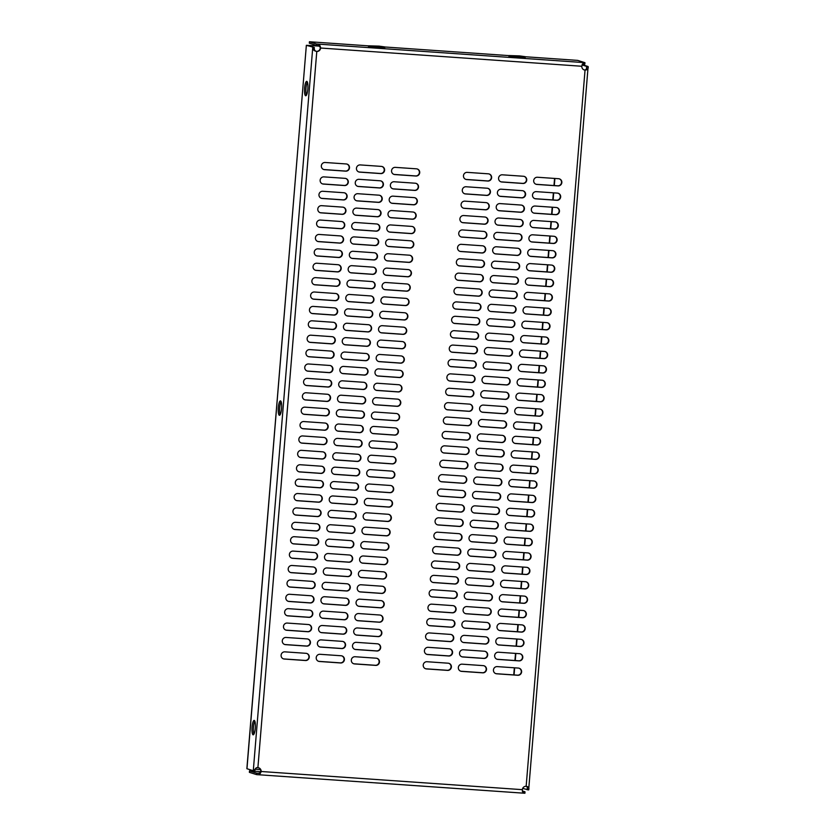 <?xml version="1.0" encoding="UTF-8"?>
<svg xmlns="http://www.w3.org/2000/svg" width="835" height="835" viewBox="0 0 835 835"><rect width="100%" height="100%" fill="white"/><g stroke="black" fill="none" stroke-linecap="round" stroke-linejoin="round"><path stroke-width="1.25" d="M253.923 734.184A7.233 1.66 94 0 1 253.454 727.191A7.233 1.66 94 0 1 254.832 721.127M252.055 727.097A7.233 1.66 94 0 1 254.174 720.396A7.233 1.66 94 0 1 255.291 728.12A7.233 1.66 94 0 1 253.172 734.821A7.233 1.66 94 0 1 252.055 727.097M306.466 95.138A7.233 1.66 94 0 1 305.996 88.145A7.233 1.66 94 0 1 307.374 82.081M304.598 88.04A7.233 1.66 94 0 1 306.716 81.339A7.233 1.66 94 0 1 307.833 89.074A7.233 1.66 94 0 1 305.714 95.775A7.233 1.66 94 0 1 304.598 88.04M280.195 414.661A7.233 1.66 94 0 1 279.725 407.668A7.233 1.66 94 0 1 281.103 401.604M278.326 407.574A7.233 1.66 94 0 1 280.445 400.873A7.233 1.66 94 0 1 281.562 408.597A7.233 1.66 94 0 1 279.443 415.298A7.233 1.66 94 0 1 278.326 407.574M381.981 166.499A3.611 3.517 -72.5 0 1 380.436 173.482L359.374 172.02A3.611 3.517 -72.5 0 1 358.737 171.916M380.802 180.892A3.611 3.517 -72.5 0 1 379.257 187.875L358.184 186.414A3.611 3.517 -72.5 0 1 357.557 186.309M379.612 195.286A3.611 3.517 -72.5 0 1 378.067 202.268L357.004 200.807A3.611 3.517 -72.5 0 1 356.368 200.703M378.432 209.679A3.611 3.517 -72.5 0 1 376.888 216.662L355.825 215.2A3.611 3.517 -72.5 0 1 355.188 215.096M377.253 224.072A3.611 3.517 -72.5 0 1 375.708 231.055L354.635 229.594A3.611 3.517 -72.5 0 1 354.009 229.489M376.063 238.466A3.611 3.517 -72.5 0 1 374.518 245.448L353.455 243.987A3.611 3.517 -72.5 0 1 352.819 243.883M374.884 252.859A3.611 3.517 -72.5 0 1 373.339 259.842L352.266 258.38A3.611 3.517 -72.5 0 1 351.639 258.276M373.704 267.252A3.611 3.517 -72.5 0 1 372.149 274.235L351.086 272.774A3.611 3.517 -72.5 0 1 350.46 272.669M372.514 281.635A3.611 3.517 -72.5 0 1 370.97 288.628L349.907 287.167A3.611 3.517 -72.5 0 1 349.27 287.063M371.335 296.028A3.611 3.517 -72.5 0 1 369.79 303.022L348.717 301.56A3.611 3.517 -72.5 0 1 348.091 301.456M370.145 310.422A3.611 3.517 -72.5 0 1 368.6 317.415L347.537 315.954A3.611 3.517 -72.5 0 1 346.901 315.849M368.966 324.815A3.611 3.517 -72.5 0 1 367.421 331.808L346.358 330.347A3.611 3.517 -72.5 0 1 345.721 330.242M367.786 339.208A3.611 3.517 -72.5 0 1 366.241 346.201L345.168 344.74A3.611 3.517 -72.5 0 1 344.542 344.636M366.596 353.602A3.611 3.517 -72.5 0 1 365.052 360.595L343.989 359.133A3.611 3.517 -72.5 0 1 343.352 359.029M365.417 367.995A3.611 3.517 -72.5 0 1 363.872 374.988L342.799 373.527A3.611 3.517 -72.5 0 1 342.173 373.422M364.237 382.388A3.611 3.517 -72.5 0 1 362.682 389.381L341.619 387.92A3.611 3.517 -72.5 0 1 340.993 387.816M363.048 396.782A3.611 3.517 -72.5 0 1 361.503 403.775L340.44 402.313A3.611 3.517 -72.5 0 1 339.803 402.209M341.755 655.861A3.611 3.517 -72.5 0 1 340.2 662.854L319.137 661.383A3.611 3.517 -72.5 0 1 318.511 661.289M342.935 641.468A3.611 3.517 -72.5 0 1 341.39 648.461L320.316 646.989A3.611 3.517 -72.5 0 1 319.69 646.895M344.114 627.075A3.611 3.517 -72.5 0 1 342.569 634.068L321.506 632.596A3.611 3.517 -72.5 0 1 320.87 632.502M345.304 612.681A3.611 3.517 -72.5 0 1 343.749 619.674L322.686 618.203A3.611 3.517 -72.5 0 1 322.06 618.109M346.483 598.288A3.611 3.517 -72.5 0 1 344.938 605.281L323.865 603.82A3.611 3.517 -72.5 0 1 323.239 603.715M347.663 583.895A3.611 3.517 -72.5 0 1 346.118 590.888L325.055 589.427A3.611 3.517 -72.5 0 1 324.418 589.322M348.853 569.501A3.611 3.517 -72.5 0 1 347.308 576.494L326.234 575.033A3.611 3.517 -72.5 0 1 325.608 574.929M350.032 555.108A3.611 3.517 -72.5 0 1 348.487 562.101L327.424 560.64A3.611 3.517 -72.5 0 1 326.788 560.535M351.211 540.715A3.611 3.517 -72.5 0 1 349.667 547.708L328.604 546.247A3.611 3.517 -72.5 0 1 327.978 546.142M352.401 526.321A3.611 3.517 -72.5 0 1 350.857 533.314L329.783 531.853A3.611 3.517 -72.5 0 1 329.157 531.749M353.581 511.928A3.611 3.517 -72.5 0 1 352.036 518.921L330.973 517.46A3.611 3.517 -72.5 0 1 330.336 517.356M354.771 497.535A3.611 3.517 -72.5 0 1 353.215 504.528L332.153 503.067A3.611 3.517 -72.5 0 1 331.526 502.962M355.95 483.141A3.611 3.517 -72.5 0 1 354.405 490.135L333.332 488.673A3.611 3.517 -72.5 0 1 332.706 488.569M357.13 468.748A3.611 3.517 -72.5 0 1 355.585 475.741L334.522 474.28A3.611 3.517 -72.5 0 1 333.885 474.176M358.319 454.355A3.611 3.517 -72.5 0 1 356.775 461.348L335.701 459.887A3.611 3.517 -72.5 0 1 335.075 459.782M359.499 439.961A3.611 3.517 -72.5 0 1 357.954 446.955L336.891 445.493A3.611 3.517 -72.5 0 1 336.255 445.389M360.678 425.568A3.611 3.517 -72.5 0 1 359.133 432.561L338.071 431.1A3.611 3.517 -72.5 0 1 337.444 430.996M417.093 168.931A3.611 3.517 -72.5 0 1 415.548 175.924L394.485 174.463A3.611 3.517 -72.5 0 1 393.849 174.358M415.913 183.324A3.611 3.517 -72.5 0 1 414.369 190.317L393.295 188.856A3.611 3.517 -72.5 0 1 392.669 188.752M414.724 197.718A3.611 3.517 -72.5 0 1 413.179 204.711L392.116 203.249A3.611 3.517 -72.5 0 1 391.479 203.145M413.544 212.111A3.611 3.517 -72.5 0 1 411.999 219.104L390.926 217.643A3.611 3.517 -72.5 0 1 390.3 217.538M412.365 226.504A3.611 3.517 -72.5 0 1 410.81 233.497L389.747 232.036A3.611 3.517 -72.5 0 1 389.12 231.932M411.175 240.898A3.611 3.517 -72.5 0 1 409.63 247.891L388.567 246.429A3.611 3.517 -72.5 0 1 387.931 246.325M409.995 255.291A3.611 3.517 -72.5 0 1 408.451 262.284L387.377 260.823A3.611 3.517 -72.5 0 1 386.751 260.718M408.816 269.684A3.611 3.517 -72.5 0 1 407.261 276.677L386.198 275.216A3.611 3.517 -72.5 0 1 385.572 275.112M407.626 284.077A3.611 3.517 -72.5 0 1 406.081 291.071L385.018 289.609A3.611 3.517 -72.5 0 1 384.382 289.505M406.447 298.471A3.611 3.517 -72.5 0 1 404.902 305.464L383.829 304.003A3.611 3.517 -72.5 0 1 383.202 303.898M405.257 312.864A3.611 3.517 -72.5 0 1 403.712 319.857L382.649 318.396A3.611 3.517 -72.5 0 1 382.012 318.292M404.077 327.257A3.611 3.517 -72.5 0 1 402.533 334.25L381.459 332.789A3.611 3.517 -72.5 0 1 380.833 332.685M402.898 341.651A3.611 3.517 -72.5 0 1 401.353 348.644L380.28 347.183A3.611 3.517 -72.5 0 1 379.654 347.078M401.708 356.044A3.611 3.517 -72.5 0 1 400.163 363.037L379.1 361.576A3.611 3.517 -72.5 0 1 378.464 361.471M400.529 370.437A3.611 3.517 -72.5 0 1 398.984 377.43L377.911 375.969A3.611 3.517 -72.5 0 1 377.284 375.865M399.349 384.831A3.611 3.517 -72.5 0 1 397.794 391.824L376.731 390.363A3.611 3.517 -72.5 0 1 376.105 390.258M398.159 399.224A3.611 3.517 -72.5 0 1 396.615 406.217L375.552 404.756A3.611 3.517 -72.5 0 1 374.915 404.651M376.856 658.304A3.611 3.517 -72.5 0 1 375.312 665.286L354.249 663.825A3.611 3.517 -72.5 0 1 353.623 663.721M378.046 643.91A3.611 3.517 -72.5 0 1 376.502 650.903L355.428 649.432A3.611 3.517 -72.5 0 1 354.802 649.327M379.226 629.517A3.611 3.517 -72.5 0 1 377.681 636.51L356.618 635.038A3.611 3.517 -72.5 0 1 355.981 634.934M380.416 615.124A3.611 3.517 -72.5 0 1 378.86 622.117L357.798 620.645A3.611 3.517 -72.5 0 1 357.171 620.541M381.595 600.73A3.611 3.517 -72.5 0 1 380.05 607.723L358.977 606.252A3.611 3.517 -72.5 0 1 358.351 606.147M382.774 586.337A3.611 3.517 -72.5 0 1 381.23 593.33L360.167 591.858A3.611 3.517 -72.5 0 1 359.53 591.754M383.964 571.944A3.611 3.517 -72.5 0 1 382.42 578.937L361.346 577.465A3.611 3.517 -72.5 0 1 360.72 577.361M385.144 557.55A3.611 3.517 -72.5 0 1 383.599 564.543L362.536 563.072A3.611 3.517 -72.5 0 1 361.899 562.967M386.323 543.157A3.611 3.517 -72.5 0 1 384.778 550.15L363.716 548.678A3.611 3.517 -72.5 0 1 363.079 548.574M387.513 528.764A3.611 3.517 -72.5 0 1 385.968 535.757L364.895 534.285A3.611 3.517 -72.5 0 1 364.269 534.181M388.692 514.37A3.611 3.517 -72.5 0 1 387.148 521.364L366.085 519.892A3.611 3.517 -72.5 0 1 365.448 519.788M389.882 499.977A3.611 3.517 -72.5 0 1 388.327 506.97L367.264 505.499A3.611 3.517 -72.5 0 1 366.638 505.405M391.062 485.584A3.611 3.517 -72.5 0 1 389.517 492.577L368.444 491.105A3.611 3.517 -72.5 0 1 367.817 491.011M392.241 471.19A3.611 3.517 -72.5 0 1 390.696 478.184L369.634 476.712A3.611 3.517 -72.5 0 1 368.997 476.618M393.431 456.797A3.611 3.517 -72.5 0 1 391.886 463.79L370.813 462.329A3.611 3.517 -72.5 0 1 370.187 462.225M394.611 442.404A3.611 3.517 -72.5 0 1 393.066 449.397L372.003 447.936A3.611 3.517 -72.5 0 1 371.366 447.831M395.79 428.011A3.611 3.517 -72.5 0 1 394.245 435.004L373.182 433.542A3.611 3.517 -72.5 0 1 372.546 433.438M559.22 178.815A3.611 3.517 -72.5 0 1 557.676 185.808L536.613 184.337A3.611 3.517 -72.5 0 1 535.986 184.232M558.041 193.209A3.611 3.517 -72.5 0 1 556.496 200.191L535.433 198.73A3.611 3.517 -72.5 0 1 534.797 198.626M556.861 207.602A3.611 3.517 -72.5 0 1 555.317 214.585L534.243 213.123A3.611 3.517 -72.5 0 1 533.617 213.019M555.672 221.995A3.611 3.517 -72.5 0 1 554.127 228.978L533.064 227.517A3.611 3.517 -72.5 0 1 532.427 227.412M554.492 236.388A3.611 3.517 -72.5 0 1 552.947 243.371L531.874 241.91A3.611 3.517 -72.5 0 1 531.248 241.806M553.313 250.782A3.611 3.517 -72.5 0 1 551.758 257.764L530.695 256.303A3.611 3.517 -72.5 0 1 530.068 256.199M552.123 265.175A3.611 3.517 -72.5 0 1 550.578 272.158L529.515 270.697A3.611 3.517 -72.5 0 1 528.879 270.592M550.943 279.568A3.611 3.517 -72.5 0 1 549.399 286.551L528.325 285.09A3.611 3.517 -72.5 0 1 527.699 284.986M549.764 293.962A3.611 3.517 -72.5 0 1 548.209 300.944L527.146 299.483A3.611 3.517 -72.5 0 1 526.52 299.379M548.574 308.355A3.611 3.517 -72.5 0 1 547.029 315.338L525.966 313.877A3.611 3.517 -72.5 0 1 525.33 313.772M547.395 322.748A3.611 3.517 -72.5 0 1 545.85 329.731L524.777 328.27A3.611 3.517 -72.5 0 1 524.15 328.165M546.205 337.142A3.611 3.517 -72.5 0 1 544.66 344.124L523.597 342.663A3.611 3.517 -72.5 0 1 522.961 342.559M545.025 351.535A3.611 3.517 -72.5 0 1 543.481 358.518L522.407 357.056A3.611 3.517 -72.5 0 1 521.781 356.952M543.846 365.928A3.611 3.517 -72.5 0 1 542.291 372.911L521.228 371.45A3.611 3.517 -72.5 0 1 520.602 371.345M542.656 380.311A3.611 3.517 -72.5 0 1 541.111 387.304L520.048 385.843A3.611 3.517 -72.5 0 1 519.412 385.739M541.477 394.704A3.611 3.517 -72.5 0 1 539.932 401.698L518.859 400.236A3.611 3.517 -72.5 0 1 518.232 400.132M540.297 409.098A3.611 3.517 -72.5 0 1 538.742 416.091L517.679 414.63A3.611 3.517 -72.5 0 1 517.053 414.525M518.994 668.177A3.611 3.517 -72.5 0 1 517.449 675.171L496.376 673.709A3.611 3.517 -72.5 0 1 495.75 673.605M520.174 653.784A3.611 3.517 -72.5 0 1 518.629 660.777L497.566 659.316A3.611 3.517 -72.5 0 1 496.929 659.212M521.364 639.391A3.611 3.517 -72.5 0 1 519.808 646.384L498.745 644.923A3.611 3.517 -72.5 0 1 498.119 644.818M522.543 624.997A3.611 3.517 -72.5 0 1 520.998 631.991L499.925 630.529A3.611 3.517 -72.5 0 1 499.299 630.425M523.722 610.604A3.611 3.517 -72.5 0 1 522.178 617.597L501.115 616.136A3.611 3.517 -72.5 0 1 500.478 616.032M524.912 596.211A3.611 3.517 -72.5 0 1 523.368 603.204L502.294 601.743A3.611 3.517 -72.5 0 1 501.668 601.638M526.092 581.818A3.611 3.517 -72.5 0 1 524.547 588.811L503.484 587.349A3.611 3.517 -72.5 0 1 502.847 587.245M527.271 567.424A3.611 3.517 -72.5 0 1 525.726 574.417L504.664 572.956A3.611 3.517 -72.5 0 1 504.027 572.852M528.461 553.031A3.611 3.517 -72.5 0 1 526.916 560.024L505.843 558.563A3.611 3.517 -72.5 0 1 505.217 558.458M529.64 538.638A3.611 3.517 -72.5 0 1 528.096 545.631L507.033 544.169A3.611 3.517 -72.5 0 1 506.396 544.065M530.83 524.244A3.611 3.517 -72.5 0 1 529.275 531.237L508.212 529.776A3.611 3.517 -72.5 0 1 507.586 529.672M532.01 509.851A3.611 3.517 -72.5 0 1 530.465 516.844L509.392 515.383A3.611 3.517 -72.5 0 1 508.765 515.279M533.189 495.458A3.611 3.517 -72.5 0 1 531.644 502.451L510.582 500.99A3.611 3.517 -72.5 0 1 509.945 500.885M534.379 481.064A3.611 3.517 -72.5 0 1 532.834 488.058L511.761 486.596A3.611 3.517 -72.5 0 1 511.135 486.492M535.559 466.671A3.611 3.517 -72.5 0 1 534.014 473.664L512.94 472.203A3.611 3.517 -72.5 0 1 512.314 472.099M536.738 452.278A3.611 3.517 -72.5 0 1 535.193 459.271L514.13 457.81A3.611 3.517 -72.5 0 1 513.494 457.705M537.928 437.884A3.611 3.517 -72.5 0 1 536.383 444.878L515.31 443.416A3.611 3.517 -72.5 0 1 514.684 443.312M524.119 176.373A3.611 3.517 -72.5 0 1 522.564 183.366L501.501 181.894A3.611 3.517 -72.5 0 1 500.875 181.8M522.929 190.766A3.611 3.517 -72.5 0 1 521.384 197.759L500.322 196.288A3.611 3.517 -72.5 0 1 499.685 196.194M521.75 205.159A3.611 3.517 -72.5 0 1 520.205 212.153L499.132 210.681A3.611 3.517 -72.5 0 1 498.505 210.587M520.56 219.553A3.611 3.517 -72.5 0 1 519.015 226.546L497.952 225.074A3.611 3.517 -72.5 0 1 497.316 224.97M519.38 233.946A3.611 3.517 -72.5 0 1 517.836 240.939L496.762 239.468A3.611 3.517 -72.5 0 1 496.136 239.363M518.201 248.339A3.611 3.517 -72.5 0 1 516.646 255.333L495.583 253.861A3.611 3.517 -72.5 0 1 494.957 253.756M517.011 262.733A3.611 3.517 -72.5 0 1 515.466 269.726L494.404 268.254A3.611 3.517 -72.5 0 1 493.767 268.15M515.832 277.126A3.611 3.517 -72.5 0 1 514.287 284.119L493.214 282.647A3.611 3.517 -72.5 0 1 492.587 282.543M514.652 291.519A3.611 3.517 -72.5 0 1 513.097 298.512L492.034 297.041A3.611 3.517 -72.5 0 1 491.408 296.936M513.462 305.913A3.611 3.517 -72.5 0 1 511.918 312.906L490.855 311.434A3.611 3.517 -72.5 0 1 490.218 311.33M512.283 320.306A3.611 3.517 -72.5 0 1 510.738 327.299L489.665 325.827A3.611 3.517 -72.5 0 1 489.039 325.723M511.093 334.699A3.611 3.517 -72.5 0 1 509.548 341.692L488.485 340.221A3.611 3.517 -72.5 0 1 487.849 340.116M509.914 349.093A3.611 3.517 -72.5 0 1 508.369 356.075L487.306 354.614A3.611 3.517 -72.5 0 1 486.669 354.51M508.734 363.486A3.611 3.517 -72.5 0 1 507.189 370.469L486.116 369.007A3.611 3.517 -72.5 0 1 485.49 368.903M507.544 377.879A3.611 3.517 -72.5 0 1 506 384.862L484.937 383.401A3.611 3.517 -72.5 0 1 484.3 383.296M506.365 392.273A3.611 3.517 -72.5 0 1 504.82 399.255L483.747 397.794A3.611 3.517 -72.5 0 1 483.121 397.69M505.185 406.666A3.611 3.517 -72.5 0 1 503.63 413.649L482.567 412.187A3.611 3.517 -72.5 0 1 481.941 412.083M483.882 665.735A3.611 3.517 -72.5 0 1 482.338 672.728L461.264 671.267A3.611 3.517 -72.5 0 1 460.638 671.163M485.062 651.342A3.611 3.517 -72.5 0 1 483.517 658.335L462.454 656.874A3.611 3.517 -72.5 0 1 461.818 656.769M486.252 636.948A3.611 3.517 -72.5 0 1 484.697 643.942L463.634 642.48A3.611 3.517 -72.5 0 1 463.007 642.376M487.431 622.555A3.611 3.517 -72.5 0 1 485.886 629.548L464.813 628.087A3.611 3.517 -72.5 0 1 464.187 627.983M488.611 608.162A3.611 3.517 -72.5 0 1 487.066 615.155L466.003 613.694A3.611 3.517 -72.5 0 1 465.366 613.589M489.801 593.769A3.611 3.517 -72.5 0 1 488.256 600.762L467.183 599.3A3.611 3.517 -72.5 0 1 466.556 599.196M490.98 579.375A3.611 3.517 -72.5 0 1 489.435 586.368L468.372 584.907A3.611 3.517 -72.5 0 1 467.736 584.803M492.159 564.982A3.611 3.517 -72.5 0 1 490.615 571.975L469.552 570.514A3.611 3.517 -72.5 0 1 468.926 570.409M493.349 550.589A3.611 3.517 -72.5 0 1 491.805 557.582L470.731 556.12A3.611 3.517 -72.5 0 1 470.105 556.016M494.529 536.195A3.611 3.517 -72.5 0 1 492.984 543.188L471.921 541.727A3.611 3.517 -72.5 0 1 471.284 541.623M495.719 521.812A3.611 3.517 -72.5 0 1 494.163 528.795L473.101 527.334A3.611 3.517 -72.5 0 1 472.474 527.229M496.898 507.419A3.611 3.517 -72.5 0 1 495.353 514.402L474.28 512.94A3.611 3.517 -72.5 0 1 473.654 512.836M498.077 493.026A3.611 3.517 -72.5 0 1 496.533 500.008L475.47 498.547A3.611 3.517 -72.5 0 1 474.833 498.443M499.267 478.632A3.611 3.517 -72.5 0 1 497.723 485.615L476.649 484.154A3.611 3.517 -72.5 0 1 476.023 484.049M500.447 464.239A3.611 3.517 -72.5 0 1 498.902 471.222L477.839 469.761A3.611 3.517 -72.5 0 1 477.202 469.656M501.626 449.846A3.611 3.517 -72.5 0 1 500.082 456.828L479.019 455.367A3.611 3.517 -72.5 0 1 478.382 455.263M502.816 435.452A3.611 3.517 -72.5 0 1 501.271 442.435L480.198 440.974A3.611 3.517 -72.5 0 1 479.572 440.87M489.007 173.93A3.611 3.517 -72.5 0 1 487.452 180.924L466.389 179.462A3.611 3.517 -72.5 0 1 465.763 179.358M487.817 188.324A3.611 3.517 -72.5 0 1 486.273 195.317L465.21 193.856A3.611 3.517 -72.5 0 1 464.573 193.751M486.638 202.717A3.611 3.517 -72.5 0 1 485.093 209.71L464.02 208.249A3.611 3.517 -72.5 0 1 463.394 208.145M485.448 217.11A3.611 3.517 -72.5 0 1 483.903 224.104L462.84 222.642A3.611 3.517 -72.5 0 1 462.204 222.538M484.269 231.504A3.611 3.517 -72.5 0 1 482.724 238.497L461.661 237.036A3.611 3.517 -72.5 0 1 461.024 236.931M483.089 245.897A3.611 3.517 -72.5 0 1 481.544 252.89L460.471 251.429A3.611 3.517 -72.5 0 1 459.845 251.325M481.899 260.29A3.611 3.517 -72.5 0 1 480.355 267.283L459.292 265.822A3.611 3.517 -72.5 0 1 458.655 265.718M480.72 274.684A3.611 3.517 -72.5 0 1 479.175 281.677L458.102 280.216A3.611 3.517 -72.5 0 1 457.476 280.111M479.54 289.077A3.611 3.517 -72.5 0 1 477.985 296.07L456.922 294.609A3.611 3.517 -72.5 0 1 456.296 294.505M478.351 303.47A3.611 3.517 -72.5 0 1 476.806 310.463L455.743 309.002A3.611 3.517 -72.5 0 1 455.106 308.898M477.171 317.864A3.611 3.517 -72.5 0 1 475.626 324.857L454.553 323.385A3.611 3.517 -72.5 0 1 453.927 323.291M475.981 332.257A3.611 3.517 -72.5 0 1 474.437 339.25L453.374 337.778A3.611 3.517 -72.5 0 1 452.737 337.684M474.802 346.65A3.611 3.517 -72.5 0 1 473.257 353.643L452.194 352.172A3.611 3.517 -72.5 0 1 451.558 352.078M473.622 361.044A3.611 3.517 -72.5 0 1 472.078 368.037L451.004 366.565A3.611 3.517 -72.5 0 1 450.378 366.471M472.433 375.437A3.611 3.517 -72.5 0 1 470.888 382.43L449.825 380.958A3.611 3.517 -72.5 0 1 449.188 380.854M471.253 389.83A3.611 3.517 -72.5 0 1 469.708 396.823L448.635 395.352A3.611 3.517 -72.5 0 1 448.009 395.247M470.074 404.223A3.611 3.517 -72.5 0 1 468.518 411.217L447.456 409.745A3.611 3.517 -72.5 0 1 446.829 409.641M448.771 663.303A3.611 3.517 -72.5 0 1 447.226 670.286L426.153 668.825A3.611 3.517 -72.5 0 1 425.526 668.72M449.95 648.91A3.611 3.517 -72.5 0 1 448.405 655.892L427.343 654.431A3.611 3.517 -72.5 0 1 426.706 654.327M451.14 634.516A3.611 3.517 -72.5 0 1 449.585 641.499L428.522 640.038A3.611 3.517 -72.5 0 1 427.896 639.934M452.32 620.123A3.611 3.517 -72.5 0 1 450.775 627.106L429.701 625.645A3.611 3.517 -72.5 0 1 429.075 625.54M453.499 605.73A3.611 3.517 -72.5 0 1 451.954 612.713L430.891 611.251A3.611 3.517 -72.5 0 1 430.255 611.147M454.689 591.337A3.611 3.517 -72.5 0 1 453.144 598.319L432.071 596.858A3.611 3.517 -72.5 0 1 431.445 596.754M455.868 576.943A3.611 3.517 -72.5 0 1 454.323 583.926L433.261 582.465A3.611 3.517 -72.5 0 1 432.624 582.36M457.048 562.55A3.611 3.517 -72.5 0 1 455.503 569.533L434.44 568.071A3.611 3.517 -72.5 0 1 433.814 567.967M458.238 548.157A3.611 3.517 -72.5 0 1 456.693 555.139L435.62 553.678A3.611 3.517 -72.5 0 1 434.993 553.574M459.417 533.763A3.611 3.517 -72.5 0 1 457.872 540.746L436.809 539.285A3.611 3.517 -72.5 0 1 436.173 539.18M460.607 519.37A3.611 3.517 -72.5 0 1 459.052 526.353L437.989 524.891A3.611 3.517 -72.5 0 1 437.363 524.787M461.786 504.977A3.611 3.517 -72.5 0 1 460.242 511.959L439.168 510.498A3.611 3.517 -72.5 0 1 438.542 510.394M462.966 490.583A3.611 3.517 -72.5 0 1 461.421 497.577L440.358 496.105A3.611 3.517 -72.5 0 1 439.721 496M464.156 476.19A3.611 3.517 -72.5 0 1 462.611 483.183L441.538 481.711A3.611 3.517 -72.5 0 1 440.911 481.607M465.335 461.797A3.611 3.517 -72.5 0 1 463.79 468.79L442.727 467.318A3.611 3.517 -72.5 0 1 442.091 467.214M466.514 447.403A3.611 3.517 -72.5 0 1 464.97 454.397L443.907 452.925A3.611 3.517 -72.5 0 1 443.281 452.82M467.704 433.01A3.611 3.517 -72.5 0 1 466.16 440.003L445.086 438.532A3.611 3.517 -72.5 0 1 444.46 438.427M346.869 164.057A3.611 3.517 -72.5 0 1 345.325 171.05L324.262 169.578A3.611 3.517 -72.5 0 1 323.625 169.474M345.69 178.45A3.611 3.517 -72.5 0 1 344.145 185.443L323.072 183.971A3.611 3.517 -72.5 0 1 322.446 183.867M344.5 192.843A3.611 3.517 -72.5 0 1 342.955 199.836L321.892 198.365A3.611 3.517 -72.5 0 1 321.266 198.26M343.321 207.237A3.611 3.517 -72.5 0 1 341.776 214.23L320.713 212.758A3.611 3.517 -72.5 0 1 320.076 212.654M342.141 221.63A3.611 3.517 -72.5 0 1 340.596 228.623L319.523 227.151A3.611 3.517 -72.5 0 1 318.897 227.047M340.951 236.023A3.611 3.517 -72.5 0 1 339.407 243.016L318.344 241.545A3.611 3.517 -72.5 0 1 317.707 241.44M339.772 250.416A3.611 3.517 -72.5 0 1 338.227 257.399L317.154 255.938A3.611 3.517 -72.5 0 1 316.528 255.834M338.592 264.81A3.611 3.517 -72.5 0 1 337.037 271.792L315.974 270.331A3.611 3.517 -72.5 0 1 315.348 270.227M337.403 279.203A3.611 3.517 -72.5 0 1 335.858 286.186L314.795 284.725A3.611 3.517 -72.5 0 1 314.158 284.62M336.223 293.596A3.611 3.517 -72.5 0 1 334.678 300.579L313.605 299.118A3.611 3.517 -72.5 0 1 312.979 299.014M335.033 307.99A3.611 3.517 -72.5 0 1 333.489 314.972L312.426 313.511A3.611 3.517 -72.5 0 1 311.799 313.407M333.854 322.383A3.611 3.517 -72.5 0 1 332.309 329.366L311.246 327.904A3.611 3.517 -72.5 0 1 310.61 327.8M332.674 336.776A3.611 3.517 -72.5 0 1 331.13 343.759L310.056 342.298A3.611 3.517 -72.5 0 1 309.43 342.193M331.485 351.17A3.611 3.517 -72.5 0 1 329.94 358.152L308.877 356.691A3.611 3.517 -72.5 0 1 308.24 356.587M330.305 365.563A3.611 3.517 -72.5 0 1 328.76 372.546L307.687 371.084A3.611 3.517 -72.5 0 1 307.061 370.98M329.126 379.956A3.611 3.517 -72.5 0 1 327.57 386.939L306.508 385.478A3.611 3.517 -72.5 0 1 305.881 385.373M327.936 394.35A3.611 3.517 -72.5 0 1 326.391 401.332L305.328 399.871A3.611 3.517 -72.5 0 1 304.692 399.767M306.643 653.419A3.611 3.517 -72.5 0 1 305.088 660.412L284.025 658.951A3.611 3.517 -72.5 0 1 283.399 658.846M307.823 639.025A3.611 3.517 -72.5 0 1 306.278 646.019L285.205 644.557A3.611 3.517 -72.5 0 1 284.578 644.453M309.002 624.632A3.611 3.517 -72.5 0 1 307.457 631.625L286.395 630.164A3.611 3.517 -72.5 0 1 285.758 630.06M310.192 610.239A3.611 3.517 -72.5 0 1 308.637 617.232L287.574 615.771A3.611 3.517 -72.5 0 1 286.948 615.666M311.371 595.846A3.611 3.517 -72.5 0 1 309.827 602.839L288.753 601.377A3.611 3.517 -72.5 0 1 288.127 601.273M312.551 581.452A3.611 3.517 -72.5 0 1 311.006 588.445L289.943 586.984A3.611 3.517 -72.5 0 1 289.307 586.88M313.741 567.059A3.611 3.517 -72.5 0 1 312.196 574.052L291.123 572.591A3.611 3.517 -72.5 0 1 290.496 572.486M314.92 552.666A3.611 3.517 -72.5 0 1 313.375 559.659L292.313 558.197A3.611 3.517 -72.5 0 1 291.676 558.093M316.11 538.272A3.611 3.517 -72.5 0 1 314.555 545.265L293.492 543.804A3.611 3.517 -72.5 0 1 292.866 543.7M317.29 523.879A3.611 3.517 -72.5 0 1 315.745 530.872L294.671 529.411A3.611 3.517 -72.5 0 1 294.045 529.307M318.469 509.486A3.611 3.517 -72.5 0 1 316.924 516.479L295.861 515.018A3.611 3.517 -72.5 0 1 295.225 514.913M319.659 495.092A3.611 3.517 -72.5 0 1 318.104 502.086L297.041 500.624A3.611 3.517 -72.5 0 1 296.415 500.52M320.838 480.699A3.611 3.517 -72.5 0 1 319.294 487.692L298.22 486.231A3.611 3.517 -72.5 0 1 297.594 486.127M322.018 466.306A3.611 3.517 -72.5 0 1 320.473 473.299L299.41 471.838A3.611 3.517 -72.5 0 1 298.773 471.733M323.208 451.912A3.611 3.517 -72.5 0 1 321.663 458.906L300.59 457.444A3.611 3.517 -72.5 0 1 299.963 457.34M324.387 437.519A3.611 3.517 -72.5 0 1 322.842 444.512L301.779 443.051A3.611 3.517 -72.5 0 1 301.143 442.947M325.567 423.136A3.611 3.517 -72.5 0 1 324.022 430.119L302.959 428.658A3.611 3.517 -72.5 0 1 302.333 428.553M326.756 408.743A3.611 3.517 -72.5 0 1 325.212 415.726L304.138 414.264A3.611 3.517 -72.5 0 1 303.512 414.16M361.868 411.175A3.611 3.517 -72.5 0 1 360.323 418.168L339.25 416.707A3.611 3.517 -72.5 0 1 338.624 416.602M396.98 413.617A3.611 3.517 -72.5 0 1 395.435 420.61L374.362 419.149A3.611 3.517 -72.5 0 1 373.736 419.045M539.107 423.491A3.611 3.517 -72.5 0 1 537.563 430.484L516.5 429.023A3.611 3.517 -72.5 0 1 515.863 428.919M503.996 421.059A3.611 3.517 -72.5 0 1 502.451 428.042L481.388 426.581A3.611 3.517 -72.5 0 1 480.751 426.476M468.884 418.617A3.611 3.517 -72.5 0 1 467.339 425.61L446.276 424.138A3.611 3.517 -72.5 0 1 445.639 424.034M258.537 767.762A3.611 3.517 -72.5 0 1 260.791 771.394L261.125 771.498A3.611 3.517 107.5 0 0 257.9 767.657L256.314 767.793L253.558 770.82L254.852 770.893C254.936 768.764 255.854 767.647 257.577 767.553M525.236 56.749L577.684 60.391L584.824 62.646A3.611 0.825 94 0 1 584.991 62.792L582.36 64.024L581.828 66.257L320.275 48.002A3.611 3.517 -72.5 0 1 316.465 51.352L316.789 51.457A3.611 3.517 107.5 0 0 320.598 48.106C320.348 45.32 319.064 44.004 316.736 44.151L316.548 45.528L309.315 43.19L309.43 41.75L316.569 44.004A3.611 0.825 -86 0 1 316.736 44.151M581.828 66.257A3.611 3.517 107.5 0 0 585.043 70.098L584.719 69.994A3.611 3.517 -72.5 0 1 584.082 69.889M359.697 172.125L380.76 173.586A3.611 3.517 107.5 0 0 382.148 166.541A3.611 3.517 107.5 0 0 381.355 166.395L360.282 164.923A3.611 3.517 107.5 0 0 358.904 171.968A3.611 3.517 107.5 0 0 359.697 172.125L359.374 172.02M358.507 186.518L379.581 187.979A3.611 3.517 107.5 0 0 380.958 180.934A3.611 3.517 107.5 0 0 380.165 180.788L359.102 179.316A3.611 3.517 107.5 0 0 357.714 186.362A3.611 3.517 107.5 0 0 358.507 186.518L358.184 186.414M357.328 200.911L378.391 202.373A3.611 3.517 107.5 0 0 379.779 195.327A3.611 3.517 107.5 0 0 378.986 195.181L357.923 193.71A3.611 3.517 107.5 0 0 356.535 200.755A3.611 3.517 107.5 0 0 357.328 200.911L357.004 200.807M356.148 215.305L377.211 216.766A3.611 3.517 107.5 0 0 378.599 209.721A3.611 3.517 107.5 0 0 377.806 209.575L356.733 208.103A3.611 3.517 107.5 0 0 355.355 215.148A3.611 3.517 107.5 0 0 356.148 215.305L355.825 215.2M354.958 229.698L376.032 231.159A3.611 3.517 107.5 0 0 377.41 224.114A3.611 3.517 107.5 0 0 376.616 223.968L355.553 222.496A3.611 3.517 107.5 0 0 354.165 229.541A3.611 3.517 107.5 0 0 354.958 229.698L354.635 229.594M353.779 244.091L374.842 245.553A3.611 3.517 107.5 0 0 376.23 238.507A3.611 3.517 107.5 0 0 375.437 238.361L354.374 236.889A3.611 3.517 107.5 0 0 352.986 243.935A3.611 3.517 107.5 0 0 353.779 244.091L353.455 243.987M352.589 258.485L373.662 259.946A3.611 3.517 107.5 0 0 375.051 252.901A3.611 3.517 107.5 0 0 374.257 252.754L353.184 251.283A3.611 3.517 107.5 0 0 351.796 258.328A3.611 3.517 107.5 0 0 352.589 258.485L352.266 258.38M351.41 272.878L372.473 274.339A3.611 3.517 107.5 0 0 373.861 267.294A3.611 3.517 107.5 0 0 373.068 267.148L352.005 265.676A3.611 3.517 107.5 0 0 350.616 272.721A3.611 3.517 107.5 0 0 351.41 272.878L351.086 272.774M350.23 287.271L371.293 288.733A3.611 3.517 107.5 0 0 372.681 281.687A3.611 3.517 107.5 0 0 371.888 281.541L350.815 280.069A3.611 3.517 107.5 0 0 349.437 287.115A3.611 3.517 107.5 0 0 350.23 287.271L349.907 287.167M349.04 301.665L370.114 303.126A3.611 3.517 107.5 0 0 371.491 296.081A3.611 3.517 107.5 0 0 370.698 295.934L349.635 294.463A3.611 3.517 107.5 0 0 348.247 301.508A3.611 3.517 107.5 0 0 349.04 301.665L348.717 301.56M347.861 316.058L368.924 317.519A3.611 3.517 107.5 0 0 370.312 310.474A3.611 3.517 107.5 0 0 369.519 310.328L348.456 308.856A3.611 3.517 107.5 0 0 347.068 315.901A3.611 3.517 107.5 0 0 347.861 316.058L347.537 315.954M346.682 330.451L367.744 331.912A3.611 3.517 107.5 0 0 369.133 324.867A3.611 3.517 107.5 0 0 368.339 324.711L347.266 323.249A3.611 3.517 107.5 0 0 345.888 330.295A3.611 3.517 107.5 0 0 346.682 330.451L346.358 330.347M345.492 344.845L366.565 346.306A3.611 3.517 107.5 0 0 367.943 339.26A3.611 3.517 107.5 0 0 367.149 339.104L346.087 337.643A3.611 3.517 107.5 0 0 344.698 344.688A3.611 3.517 107.5 0 0 345.492 344.845L345.168 344.74M344.312 359.238L365.375 360.699A3.611 3.517 107.5 0 0 366.763 353.654A3.611 3.517 107.5 0 0 365.97 353.497L344.907 352.036A3.611 3.517 107.5 0 0 343.519 359.081A3.611 3.517 107.5 0 0 344.312 359.238L343.989 359.133M343.122 373.631L364.196 375.092A3.611 3.517 107.5 0 0 365.584 368.047A3.611 3.517 107.5 0 0 364.791 367.891L343.717 366.429A3.611 3.517 107.5 0 0 342.329 373.475A3.611 3.517 107.5 0 0 343.122 373.631L342.799 373.527M341.943 388.024L363.006 389.486A3.611 3.517 107.5 0 0 364.394 382.44A3.611 3.517 107.5 0 0 363.601 382.284L342.538 380.823A3.611 3.517 107.5 0 0 341.15 387.868A3.611 3.517 107.5 0 0 341.943 388.024L341.619 387.92M340.764 402.418L361.826 403.879A3.611 3.517 107.5 0 0 363.215 396.834A3.611 3.517 107.5 0 0 362.421 396.677L341.348 395.216A3.611 3.517 107.5 0 0 339.97 402.261A3.611 3.517 107.5 0 0 340.764 402.418L340.44 402.313M319.461 661.487L340.523 662.959A3.611 3.517 107.5 0 0 341.912 655.903A3.611 3.517 107.5 0 0 341.118 655.757L320.055 654.296A3.611 3.517 107.5 0 0 318.667 661.341A3.611 3.517 107.5 0 0 319.461 661.487L319.137 661.383M320.64 647.094L341.713 648.565A3.611 3.517 107.5 0 0 343.101 641.52A3.611 3.517 107.5 0 0 342.298 641.364L321.235 639.902A3.611 3.517 107.5 0 0 319.847 646.948A3.611 3.517 107.5 0 0 320.64 647.094L320.316 646.989M321.83 632.7L342.893 634.172A3.611 3.517 107.5 0 0 344.281 627.127A3.611 3.517 107.5 0 0 343.488 626.97L322.414 625.509A3.611 3.517 107.5 0 0 321.037 632.554A3.611 3.517 107.5 0 0 321.83 632.7L321.506 632.596M323.009 618.307L344.083 619.779A3.611 3.517 107.5 0 0 345.46 612.733A3.611 3.517 107.5 0 0 344.667 612.577L323.604 611.116A3.611 3.517 107.5 0 0 322.216 618.161A3.611 3.517 107.5 0 0 323.009 618.307L322.686 618.203M324.199 603.914L345.262 605.385A3.611 3.517 107.5 0 0 346.65 598.34A3.611 3.517 107.5 0 0 345.857 598.184L324.784 596.722A3.611 3.517 107.5 0 0 323.395 603.768A3.611 3.517 107.5 0 0 324.199 603.914L323.865 603.82M325.379 589.52L346.442 590.992A3.611 3.517 107.5 0 0 347.83 583.947A3.611 3.517 107.5 0 0 347.036 583.79L325.974 582.329A3.611 3.517 107.5 0 0 324.585 589.374A3.611 3.517 107.5 0 0 325.379 589.52L325.055 589.427M326.558 575.127L347.631 576.599A3.611 3.517 107.5 0 0 349.009 569.553A3.611 3.517 107.5 0 0 348.216 569.397L327.153 567.936A3.611 3.517 107.5 0 0 325.765 574.981A3.611 3.517 107.5 0 0 326.558 575.127L326.234 575.033M327.748 560.734L348.811 562.205A3.611 3.517 107.5 0 0 350.199 555.16A3.611 3.517 107.5 0 0 349.406 555.004L328.332 553.542A3.611 3.517 107.5 0 0 326.955 560.588A3.611 3.517 107.5 0 0 327.748 560.734L327.424 560.64M328.927 546.341L349.99 547.812A3.611 3.517 107.5 0 0 351.378 540.767A3.611 3.517 107.5 0 0 350.585 540.61L329.522 539.149A3.611 3.517 107.5 0 0 328.134 546.194A3.611 3.517 107.5 0 0 328.927 546.341L328.604 546.247M330.107 531.947L351.18 533.419A3.611 3.517 107.5 0 0 352.568 526.374A3.611 3.517 107.5 0 0 351.765 526.217L330.702 524.756A3.611 3.517 107.5 0 0 329.314 531.801A3.611 3.517 107.5 0 0 330.107 531.947L329.783 531.853M331.297 517.554L352.36 519.026A3.611 3.517 107.5 0 0 353.748 511.98A3.611 3.517 107.5 0 0 352.954 511.824L331.881 510.362A3.611 3.517 107.5 0 0 330.503 517.408A3.611 3.517 107.5 0 0 331.297 517.554L330.973 517.46M332.476 503.161L353.549 504.632A3.611 3.517 107.5 0 0 354.927 497.587A3.611 3.517 107.5 0 0 354.134 497.43L333.071 495.969A3.611 3.517 107.5 0 0 331.683 503.014A3.611 3.517 107.5 0 0 332.476 503.161L332.153 503.067M333.656 488.767L354.729 490.239A3.611 3.517 107.5 0 0 356.117 483.194A3.611 3.517 107.5 0 0 355.324 483.037L334.25 481.576A3.611 3.517 107.5 0 0 332.862 488.621A3.611 3.517 107.5 0 0 333.656 488.767L333.332 488.673M334.845 474.384L355.908 475.846A3.611 3.517 107.5 0 0 357.296 468.8A3.611 3.517 107.5 0 0 356.503 468.644L335.44 467.183A3.611 3.517 107.5 0 0 334.052 474.228A3.611 3.517 107.5 0 0 334.845 474.384L334.522 474.28M336.025 459.991L357.098 461.452A3.611 3.517 107.5 0 0 358.476 454.407A3.611 3.517 107.5 0 0 357.683 454.25L336.62 452.789A3.611 3.517 107.5 0 0 335.232 459.834A3.611 3.517 107.5 0 0 336.025 459.991L335.701 459.887M337.215 445.598L358.278 447.059A3.611 3.517 107.5 0 0 359.666 440.014A3.611 3.517 107.5 0 0 358.873 439.857L337.799 438.396A3.611 3.517 107.5 0 0 336.421 445.441A3.611 3.517 107.5 0 0 337.215 445.598L336.891 445.493M338.394 431.204L359.457 432.666A3.611 3.517 107.5 0 0 360.845 425.62A3.611 3.517 107.5 0 0 360.052 425.464L338.989 424.003A3.611 3.517 107.5 0 0 337.601 431.048A3.611 3.517 107.5 0 0 338.394 431.204L338.071 431.1M394.809 174.567L415.872 176.028A3.611 3.517 107.5 0 0 417.26 168.983A3.611 3.517 107.5 0 0 416.467 168.827L395.393 167.365A3.611 3.517 107.5 0 0 394.016 174.411A3.611 3.517 107.5 0 0 394.809 174.567L394.485 174.463M393.619 188.96L414.692 190.422A3.611 3.517 107.5 0 0 416.07 183.376A3.611 3.517 107.5 0 0 415.277 183.22L394.214 181.759A3.611 3.517 107.5 0 0 392.826 188.804A3.611 3.517 107.5 0 0 393.619 188.96L393.295 188.856M392.44 203.354L413.502 204.815A3.611 3.517 107.5 0 0 414.891 197.77A3.611 3.517 107.5 0 0 414.097 197.613L393.034 196.152A3.611 3.517 107.5 0 0 391.646 203.197A3.611 3.517 107.5 0 0 392.44 203.354L392.116 203.249M391.26 217.747L412.323 219.208A3.611 3.517 107.5 0 0 413.711 212.163A3.611 3.517 107.5 0 0 412.918 212.006L391.845 210.545A3.611 3.517 107.5 0 0 390.456 217.591A3.611 3.517 107.5 0 0 391.26 217.747L390.926 217.643M390.07 232.14L411.144 233.602A3.611 3.517 107.5 0 0 412.521 226.556A3.611 3.517 107.5 0 0 411.728 226.4L390.665 224.939A3.611 3.517 107.5 0 0 389.277 231.984A3.611 3.517 107.5 0 0 390.07 232.14L389.747 232.036M388.891 246.534L409.954 247.995A3.611 3.517 107.5 0 0 411.342 240.95A3.611 3.517 107.5 0 0 410.549 240.793L389.475 239.332A3.611 3.517 107.5 0 0 388.098 246.377A3.611 3.517 107.5 0 0 388.891 246.534L388.567 246.429M387.701 260.927L408.774 262.388A3.611 3.517 107.5 0 0 410.162 255.343A3.611 3.517 107.5 0 0 409.359 255.186L388.296 253.725A3.611 3.517 107.5 0 0 386.908 260.77A3.611 3.517 107.5 0 0 387.701 260.927L387.377 260.823M386.522 275.32L407.584 276.782A3.611 3.517 107.5 0 0 408.973 269.736A3.611 3.517 107.5 0 0 408.179 269.58L387.116 268.118A3.611 3.517 107.5 0 0 385.728 275.164A3.611 3.517 107.5 0 0 386.522 275.32L386.198 275.216M385.342 289.714L406.405 291.175A3.611 3.517 107.5 0 0 407.793 284.13A3.611 3.517 107.5 0 0 407 283.973L385.927 282.512A3.611 3.517 107.5 0 0 384.549 289.557A3.611 3.517 107.5 0 0 385.342 289.714L385.018 289.609M384.152 304.107L405.226 305.568A3.611 3.517 107.5 0 0 406.603 298.523A3.611 3.517 107.5 0 0 405.81 298.366L384.747 296.905A3.611 3.517 107.5 0 0 383.359 303.95A3.611 3.517 107.5 0 0 384.152 304.107L383.829 304.003M382.973 318.5L404.036 319.962A3.611 3.517 107.5 0 0 405.424 312.916A3.611 3.517 107.5 0 0 404.631 312.76L383.568 311.298A3.611 3.517 107.5 0 0 382.18 318.344A3.611 3.517 107.5 0 0 382.973 318.5L382.649 318.396M381.793 332.894L402.856 334.355A3.611 3.517 107.5 0 0 404.244 327.31A3.611 3.517 107.5 0 0 403.451 327.153L382.378 325.692A3.611 3.517 107.5 0 0 380.99 332.737A3.611 3.517 107.5 0 0 381.793 332.894L381.459 332.789M380.603 347.276L401.677 348.748A3.611 3.517 107.5 0 0 403.055 341.703A3.611 3.517 107.5 0 0 402.261 341.546L381.198 340.085A3.611 3.517 107.5 0 0 379.81 347.13A3.611 3.517 107.5 0 0 380.603 347.276L380.28 347.183M379.424 361.67L400.487 363.142A3.611 3.517 107.5 0 0 401.875 356.096A3.611 3.517 107.5 0 0 401.082 355.94L380.019 354.478A3.611 3.517 107.5 0 0 378.631 361.524A3.611 3.517 107.5 0 0 379.424 361.67L379.1 361.576M378.234 376.063L399.307 377.535A3.611 3.517 107.5 0 0 400.696 370.489A3.611 3.517 107.5 0 0 399.902 370.333L378.829 368.872A3.611 3.517 107.5 0 0 377.441 375.917A3.611 3.517 107.5 0 0 378.234 376.063L377.911 375.969M377.055 390.456L398.118 391.928A3.611 3.517 107.5 0 0 399.506 384.883A3.611 3.517 107.5 0 0 398.712 384.726L377.65 383.265A3.611 3.517 107.5 0 0 376.261 390.31A3.611 3.517 107.5 0 0 377.055 390.456L376.731 390.363M375.875 404.85L396.938 406.321A3.611 3.517 107.5 0 0 398.326 399.276A3.611 3.517 107.5 0 0 397.533 399.12L376.46 397.658A3.611 3.517 107.5 0 0 375.082 404.704A3.611 3.517 107.5 0 0 375.875 404.85L375.552 404.756M354.572 663.929L375.635 665.391A3.611 3.517 107.5 0 0 377.023 658.345A3.611 3.517 107.5 0 0 376.23 658.199L355.167 656.738A3.611 3.517 107.5 0 0 353.779 663.783A3.611 3.517 107.5 0 0 354.572 663.929L354.249 663.825M355.752 649.536L376.825 650.997A3.611 3.517 107.5 0 0 378.203 643.952A3.611 3.517 107.5 0 0 377.41 643.806L356.347 642.345A3.611 3.517 107.5 0 0 354.958 649.39A3.611 3.517 107.5 0 0 355.752 649.536L355.428 649.432M356.942 635.143L378.005 636.604A3.611 3.517 107.5 0 0 379.393 629.559A3.611 3.517 107.5 0 0 378.599 629.413L357.526 627.951A3.611 3.517 107.5 0 0 356.148 634.997A3.611 3.517 107.5 0 0 356.942 635.143L356.618 635.038M358.121 620.749L379.184 622.211A3.611 3.517 107.5 0 0 380.572 615.165A3.611 3.517 107.5 0 0 379.779 615.019L358.716 613.558A3.611 3.517 107.5 0 0 357.328 620.603A3.611 3.517 107.5 0 0 358.121 620.749L357.798 620.645M359.3 606.356L380.374 607.817A3.611 3.517 107.5 0 0 381.762 600.772A3.611 3.517 107.5 0 0 380.969 600.626L359.895 599.165A3.611 3.517 107.5 0 0 358.507 606.21A3.611 3.517 107.5 0 0 359.3 606.356L358.977 606.252M360.49 591.963L381.553 593.424A3.611 3.517 107.5 0 0 382.941 586.379A3.611 3.517 107.5 0 0 382.148 586.233L361.085 584.771A3.611 3.517 107.5 0 0 359.697 591.817A3.611 3.517 107.5 0 0 360.49 591.963L360.167 591.858M361.67 577.569L382.743 579.031A3.611 3.517 107.5 0 0 384.121 571.985A3.611 3.517 107.5 0 0 383.328 571.839L362.265 570.378A3.611 3.517 107.5 0 0 360.877 577.423A3.611 3.517 107.5 0 0 361.67 577.569L361.346 577.465M362.86 563.176L383.923 564.637A3.611 3.517 107.5 0 0 385.311 557.592A3.611 3.517 107.5 0 0 384.517 557.446L363.444 555.985A3.611 3.517 107.5 0 0 362.066 563.03A3.611 3.517 107.5 0 0 362.86 563.176L362.536 563.072M364.039 548.783L385.102 550.244A3.611 3.517 107.5 0 0 386.49 543.199A3.611 3.517 107.5 0 0 385.697 543.053L364.634 541.591A3.611 3.517 107.5 0 0 363.246 548.637A3.611 3.517 107.5 0 0 364.039 548.783L363.716 548.678M365.219 534.39L386.292 535.851A3.611 3.517 107.5 0 0 387.67 528.805A3.611 3.517 107.5 0 0 386.876 528.659L365.813 527.198A3.611 3.517 107.5 0 0 364.425 534.243A3.611 3.517 107.5 0 0 365.219 534.39L364.895 534.285M366.408 519.996L387.471 521.468A3.611 3.517 107.5 0 0 388.859 514.412A3.611 3.517 107.5 0 0 388.066 514.266L366.993 512.805A3.611 3.517 107.5 0 0 365.615 519.85A3.611 3.517 107.5 0 0 366.408 519.996L366.085 519.892M367.588 505.603L388.651 507.075A3.611 3.517 107.5 0 0 390.039 500.019A3.611 3.517 107.5 0 0 389.246 499.873L368.183 498.411A3.611 3.517 107.5 0 0 366.795 505.457A3.611 3.517 107.5 0 0 367.588 505.603L367.264 505.499M368.767 491.21L389.841 492.681A3.611 3.517 107.5 0 0 391.229 485.636A3.611 3.517 107.5 0 0 390.436 485.479L369.362 484.018A3.611 3.517 107.5 0 0 367.974 491.063A3.611 3.517 107.5 0 0 368.767 491.21L368.444 491.105M369.957 476.816L391.02 478.288A3.611 3.517 107.5 0 0 392.408 471.243A3.611 3.517 107.5 0 0 391.615 471.086L370.552 469.625A3.611 3.517 107.5 0 0 369.164 476.67A3.611 3.517 107.5 0 0 369.957 476.816L369.634 476.712M371.137 462.423L392.21 463.895A3.611 3.517 107.5 0 0 393.588 456.849A3.611 3.517 107.5 0 0 392.794 456.693L371.732 455.232A3.611 3.517 107.5 0 0 370.343 462.277A3.611 3.517 107.5 0 0 371.137 462.423L370.813 462.329M372.327 448.03L393.389 449.501A3.611 3.517 107.5 0 0 394.778 442.456A3.611 3.517 107.5 0 0 393.984 442.299L372.911 440.838A3.611 3.517 107.5 0 0 371.533 447.884A3.611 3.517 107.5 0 0 372.327 448.03L372.003 447.936M373.506 433.636L394.569 435.108A3.611 3.517 107.5 0 0 395.957 428.063A3.611 3.517 107.5 0 0 395.164 427.906L374.101 426.445A3.611 3.517 107.5 0 0 372.713 433.49A3.611 3.517 107.5 0 0 373.506 433.636L373.182 433.542M558.594 178.711L537.531 177.25A3.611 3.517 107.5 0 0 536.143 184.295A3.611 3.517 107.5 0 0 536.936 184.441L557.999 185.902A3.611 3.517 107.5 0 0 559.387 178.857A3.611 3.517 107.5 0 0 558.594 178.711M557.415 193.104L536.341 191.643A3.611 3.517 107.5 0 0 534.964 198.688A3.611 3.517 107.5 0 0 535.757 198.834L556.82 200.296A3.611 3.517 107.5 0 0 558.208 193.25A3.611 3.517 107.5 0 0 557.415 193.104M556.225 207.498L535.162 206.036A3.611 3.517 107.5 0 0 533.774 213.082A3.611 3.517 107.5 0 0 534.567 213.228L555.64 214.689A3.611 3.517 107.5 0 0 557.018 207.644A3.611 3.517 107.5 0 0 556.225 207.498M555.045 221.891L533.982 220.43A3.611 3.517 107.5 0 0 532.594 227.475A3.611 3.517 107.5 0 0 533.388 227.621L554.45 229.082A3.611 3.517 107.5 0 0 555.839 222.037A3.611 3.517 107.5 0 0 555.045 221.891M553.866 236.284L532.793 234.812A3.611 3.517 107.5 0 0 531.404 241.868A3.611 3.517 107.5 0 0 532.208 242.014L553.271 243.476A3.611 3.517 107.5 0 0 554.659 236.43A3.611 3.517 107.5 0 0 553.866 236.284M552.676 250.677L531.613 249.206A3.611 3.517 107.5 0 0 530.225 256.262A3.611 3.517 107.5 0 0 531.018 256.408L552.092 257.869A3.611 3.517 107.5 0 0 553.469 250.824A3.611 3.517 107.5 0 0 552.676 250.677M551.497 265.071L530.423 263.599A3.611 3.517 107.5 0 0 529.046 270.655A3.611 3.517 107.5 0 0 529.839 270.801L550.902 272.262A3.611 3.517 107.5 0 0 552.29 265.217A3.611 3.517 107.5 0 0 551.497 265.071M550.307 279.464L529.244 277.992A3.611 3.517 107.5 0 0 527.856 285.038A3.611 3.517 107.5 0 0 528.649 285.194L549.722 286.655A3.611 3.517 107.5 0 0 551.11 279.61A3.611 3.517 107.5 0 0 550.307 279.464M549.127 293.857L528.064 292.386A3.611 3.517 107.5 0 0 526.676 299.431A3.611 3.517 107.5 0 0 527.47 299.588L548.532 301.049A3.611 3.517 107.5 0 0 549.921 294.003A3.611 3.517 107.5 0 0 549.127 293.857M547.948 308.251L526.875 306.779A3.611 3.517 107.5 0 0 525.497 313.824A3.611 3.517 107.5 0 0 526.29 313.981L547.353 315.442A3.611 3.517 107.5 0 0 548.741 308.397A3.611 3.517 107.5 0 0 547.948 308.251M546.758 322.644L525.695 321.172A3.611 3.517 107.5 0 0 524.307 328.218A3.611 3.517 107.5 0 0 525.1 328.374L546.173 329.835A3.611 3.517 107.5 0 0 547.551 322.79A3.611 3.517 107.5 0 0 546.758 322.644M545.579 337.037L524.516 335.566A3.611 3.517 107.5 0 0 523.127 342.611A3.611 3.517 107.5 0 0 523.921 342.767L544.984 344.229A3.611 3.517 107.5 0 0 546.372 337.183A3.611 3.517 107.5 0 0 545.579 337.037M544.399 351.431L523.326 349.959A3.611 3.517 107.5 0 0 521.938 357.004A3.611 3.517 107.5 0 0 522.741 357.161L543.804 358.622A3.611 3.517 107.5 0 0 545.192 351.577A3.611 3.517 107.5 0 0 544.399 351.431M543.209 365.824L522.146 364.352A3.611 3.517 107.5 0 0 520.758 371.398A3.611 3.517 107.5 0 0 521.551 371.554L542.625 373.015A3.611 3.517 107.5 0 0 544.003 365.97A3.611 3.517 107.5 0 0 543.209 365.824M542.03 380.217L520.957 378.746A3.611 3.517 107.5 0 0 519.579 385.791A3.611 3.517 107.5 0 0 520.372 385.947L541.435 387.409A3.611 3.517 107.5 0 0 542.823 380.363A3.611 3.517 107.5 0 0 542.03 380.217M540.84 394.611L519.777 393.139A3.611 3.517 107.5 0 0 518.389 400.184A3.611 3.517 107.5 0 0 519.182 400.341L540.255 401.802A3.611 3.517 107.5 0 0 541.644 394.757A3.611 3.517 107.5 0 0 540.84 394.611M539.66 409.004L518.598 407.532A3.611 3.517 107.5 0 0 517.209 414.577A3.611 3.517 107.5 0 0 518.003 414.734L539.066 416.195A3.611 3.517 107.5 0 0 540.454 409.15A3.611 3.517 107.5 0 0 539.66 409.004M518.358 668.073L497.295 666.612A3.611 3.517 107.5 0 0 495.906 673.657A3.611 3.517 107.5 0 0 496.7 673.803L517.773 675.275A3.611 3.517 107.5 0 0 519.151 668.23A3.611 3.517 107.5 0 0 518.358 668.073M519.547 653.68L498.474 652.218A3.611 3.517 107.5 0 0 497.096 659.264A3.611 3.517 107.5 0 0 497.89 659.41L518.952 660.882A3.611 3.517 107.5 0 0 520.341 653.836A3.611 3.517 107.5 0 0 519.547 653.68M520.727 639.286L499.664 637.825A3.611 3.517 107.5 0 0 498.276 644.87A3.611 3.517 107.5 0 0 499.069 645.017L520.132 646.488A3.611 3.517 107.5 0 0 521.52 639.443A3.611 3.517 107.5 0 0 520.727 639.286M521.917 624.893L500.843 623.432A3.611 3.517 107.5 0 0 499.455 630.477A3.611 3.517 107.5 0 0 500.248 630.623L521.322 632.095A3.611 3.517 107.5 0 0 522.71 625.05A3.611 3.517 107.5 0 0 521.917 624.893M523.096 610.5L502.033 609.039A3.611 3.517 107.5 0 0 500.645 616.084A3.611 3.517 107.5 0 0 501.438 616.23L522.501 617.702A3.611 3.517 107.5 0 0 523.889 610.656A3.611 3.517 107.5 0 0 523.096 610.5M524.276 596.106L503.213 594.645A3.611 3.517 107.5 0 0 501.825 601.691A3.611 3.517 107.5 0 0 502.618 601.837L523.691 603.308A3.611 3.517 107.5 0 0 525.069 596.263A3.611 3.517 107.5 0 0 524.276 596.106M525.466 581.713L504.392 580.252A3.611 3.517 107.5 0 0 503.014 587.297A3.611 3.517 107.5 0 0 503.808 587.454L524.871 588.915A3.611 3.517 107.5 0 0 526.259 581.87A3.611 3.517 107.5 0 0 525.466 581.713M526.645 567.32L505.582 565.859A3.611 3.517 107.5 0 0 504.194 572.904A3.611 3.517 107.5 0 0 504.987 573.06L526.05 574.522A3.611 3.517 107.5 0 0 527.438 567.476A3.611 3.517 107.5 0 0 526.645 567.32M527.824 552.927L506.761 551.465A3.611 3.517 107.5 0 0 505.373 558.511A3.611 3.517 107.5 0 0 506.167 558.667L527.24 560.128A3.611 3.517 107.5 0 0 528.618 553.083A3.611 3.517 107.5 0 0 527.824 552.927M529.014 538.533L507.941 537.072A3.611 3.517 107.5 0 0 506.563 544.117A3.611 3.517 107.5 0 0 507.356 544.274L528.419 545.735A3.611 3.517 107.5 0 0 529.808 538.69A3.611 3.517 107.5 0 0 529.014 538.533M530.194 524.14L509.131 522.679A3.611 3.517 107.5 0 0 507.743 529.724A3.611 3.517 107.5 0 0 508.536 529.881L529.599 531.342A3.611 3.517 107.5 0 0 530.987 524.296A3.611 3.517 107.5 0 0 530.194 524.14M531.384 509.747L510.31 508.285A3.611 3.517 107.5 0 0 508.922 515.331A3.611 3.517 107.5 0 0 509.715 515.487L530.789 516.948A3.611 3.517 107.5 0 0 532.177 509.903A3.611 3.517 107.5 0 0 531.384 509.747M532.563 495.353L511.5 493.892A3.611 3.517 107.5 0 0 510.112 500.937A3.611 3.517 107.5 0 0 510.905 501.094L531.968 502.555A3.611 3.517 107.5 0 0 533.356 495.51A3.611 3.517 107.5 0 0 532.563 495.353M533.742 480.96L512.68 479.499A3.611 3.517 107.5 0 0 511.291 486.544A3.611 3.517 107.5 0 0 512.085 486.701L533.158 488.162A3.611 3.517 107.5 0 0 534.536 481.117A3.611 3.517 107.5 0 0 533.742 480.96M534.932 466.567L513.859 465.105A3.611 3.517 107.5 0 0 512.471 472.151A3.611 3.517 107.5 0 0 513.274 472.307L534.337 473.769A3.611 3.517 107.5 0 0 535.726 466.723A3.611 3.517 107.5 0 0 534.932 466.567M536.112 452.173L515.049 450.712A3.611 3.517 107.5 0 0 513.661 457.757A3.611 3.517 107.5 0 0 514.454 457.914L535.517 459.375A3.611 3.517 107.5 0 0 536.905 452.33A3.611 3.517 107.5 0 0 536.112 452.173M537.291 437.78L516.228 436.319A3.611 3.517 107.5 0 0 514.84 443.364A3.611 3.517 107.5 0 0 515.633 443.521L536.707 444.982A3.611 3.517 107.5 0 0 538.084 437.937A3.611 3.517 107.5 0 0 537.291 437.78M523.482 176.268L502.419 174.807A3.611 3.517 107.5 0 0 501.031 181.853A3.611 3.517 107.5 0 0 501.825 181.999L522.887 183.47A3.611 3.517 107.5 0 0 524.276 176.425A3.611 3.517 107.5 0 0 523.482 176.268M522.303 190.662L501.23 189.201A3.611 3.517 107.5 0 0 499.852 196.246A3.611 3.517 107.5 0 0 500.645 196.392L521.708 197.864A3.611 3.517 107.5 0 0 523.096 190.808A3.611 3.517 107.5 0 0 522.303 190.662M521.113 205.055L500.05 203.594A3.611 3.517 107.5 0 0 498.662 210.639A3.611 3.517 107.5 0 0 499.455 210.785L520.529 212.257A3.611 3.517 107.5 0 0 521.906 205.201A3.611 3.517 107.5 0 0 521.113 205.055M519.934 219.448L498.871 217.987A3.611 3.517 107.5 0 0 497.483 225.032A3.611 3.517 107.5 0 0 498.276 225.179L519.339 226.64A3.611 3.517 107.5 0 0 520.727 219.595A3.611 3.517 107.5 0 0 519.934 219.448M518.754 233.842L497.681 232.38A3.611 3.517 107.5 0 0 496.293 239.426A3.611 3.517 107.5 0 0 497.096 239.572L518.159 241.033A3.611 3.517 107.5 0 0 519.547 233.988A3.611 3.517 107.5 0 0 518.754 233.842M517.564 248.235L496.501 246.774A3.611 3.517 107.5 0 0 495.113 253.819A3.611 3.517 107.5 0 0 495.906 253.965L516.98 255.426A3.611 3.517 107.5 0 0 518.358 248.381A3.611 3.517 107.5 0 0 517.564 248.235M516.385 262.628L495.312 261.167A3.611 3.517 107.5 0 0 493.934 268.212A3.611 3.517 107.5 0 0 494.727 268.359L515.79 269.82A3.611 3.517 107.5 0 0 517.178 262.774A3.611 3.517 107.5 0 0 516.385 262.628M515.205 277.022L494.132 275.56A3.611 3.517 107.5 0 0 492.744 282.606A3.611 3.517 107.5 0 0 493.537 282.752L514.611 284.213A3.611 3.517 107.5 0 0 515.999 277.168A3.611 3.517 107.5 0 0 515.205 277.022M514.016 291.415L492.953 289.954A3.611 3.517 107.5 0 0 491.564 296.999A3.611 3.517 107.5 0 0 492.358 297.145L513.421 298.606A3.611 3.517 107.5 0 0 514.809 291.561A3.611 3.517 107.5 0 0 514.016 291.415M512.836 305.808L491.763 304.347A3.611 3.517 107.5 0 0 490.385 311.392A3.611 3.517 107.5 0 0 491.178 311.538L512.241 313A3.611 3.517 107.5 0 0 513.629 305.954A3.611 3.517 107.5 0 0 512.836 305.808M511.646 320.202L490.583 318.74A3.611 3.517 107.5 0 0 489.195 325.786A3.611 3.517 107.5 0 0 489.988 325.932L511.062 327.393A3.611 3.517 107.5 0 0 512.439 320.348A3.611 3.517 107.5 0 0 511.646 320.202M510.467 334.595L489.404 333.134A3.611 3.517 107.5 0 0 488.016 340.179A3.611 3.517 107.5 0 0 488.809 340.325L509.872 341.786A3.611 3.517 107.5 0 0 511.26 334.741A3.611 3.517 107.5 0 0 510.467 334.595M509.287 348.988L488.214 347.527A3.611 3.517 107.5 0 0 486.836 354.572A3.611 3.517 107.5 0 0 487.63 354.718L508.692 356.18A3.611 3.517 107.5 0 0 510.081 349.134A3.611 3.517 107.5 0 0 509.287 348.988M508.097 363.382L487.035 361.92A3.611 3.517 107.5 0 0 485.646 368.966A3.611 3.517 107.5 0 0 486.44 369.112L507.513 370.573A3.611 3.517 107.5 0 0 508.891 363.528A3.611 3.517 107.5 0 0 508.097 363.382M506.918 377.775L485.855 376.314A3.611 3.517 107.5 0 0 484.467 383.359A3.611 3.517 107.5 0 0 485.26 383.505L506.323 384.966A3.611 3.517 107.5 0 0 507.711 377.921A3.611 3.517 107.5 0 0 506.918 377.775M505.739 392.168L484.665 390.696A3.611 3.517 107.5 0 0 483.277 397.752A3.611 3.517 107.5 0 0 484.07 397.898L505.144 399.36A3.611 3.517 107.5 0 0 506.532 392.314A3.611 3.517 107.5 0 0 505.739 392.168M504.549 406.561L483.486 405.09A3.611 3.517 107.5 0 0 482.098 412.146A3.611 3.517 107.5 0 0 482.891 412.292L503.954 413.753A3.611 3.517 107.5 0 0 505.342 406.708A3.611 3.517 107.5 0 0 504.549 406.561M483.246 665.631L462.183 664.169A3.611 3.517 107.5 0 0 460.795 671.215A3.611 3.517 107.5 0 0 461.588 671.371L482.661 672.833A3.611 3.517 107.5 0 0 484.049 665.787A3.611 3.517 107.5 0 0 483.246 665.631M484.436 651.237L463.362 649.776A3.611 3.517 107.5 0 0 461.985 656.821A3.611 3.517 107.5 0 0 462.778 656.978L483.841 658.439A3.611 3.517 107.5 0 0 485.229 651.394A3.611 3.517 107.5 0 0 484.436 651.237M485.615 636.844L464.552 635.383A3.611 3.517 107.5 0 0 463.164 642.428A3.611 3.517 107.5 0 0 463.957 642.585L485.02 644.046A3.611 3.517 107.5 0 0 486.408 637.001A3.611 3.517 107.5 0 0 485.615 636.844M486.805 622.451L465.732 620.99A3.611 3.517 107.5 0 0 464.343 628.035A3.611 3.517 107.5 0 0 465.137 628.191L486.21 629.653A3.611 3.517 107.5 0 0 487.598 622.607A3.611 3.517 107.5 0 0 486.805 622.451M487.984 608.057L466.922 606.596A3.611 3.517 107.5 0 0 465.533 613.641A3.611 3.517 107.5 0 0 466.327 613.798L487.389 615.259A3.611 3.517 107.5 0 0 488.778 608.214A3.611 3.517 107.5 0 0 487.984 608.057M489.164 593.664L468.101 592.203A3.611 3.517 107.5 0 0 466.713 599.248A3.611 3.517 107.5 0 0 467.506 599.405L488.579 600.866A3.611 3.517 107.5 0 0 489.957 593.821A3.611 3.517 107.5 0 0 489.164 593.664M490.354 579.281L469.28 577.81A3.611 3.517 107.5 0 0 467.903 584.855A3.611 3.517 107.5 0 0 468.696 585.011L489.759 586.473A3.611 3.517 107.5 0 0 491.147 579.427A3.611 3.517 107.5 0 0 490.354 579.281M491.533 564.888L470.47 563.416A3.611 3.517 107.5 0 0 469.082 570.462A3.611 3.517 107.5 0 0 469.875 570.618L490.938 572.079A3.611 3.517 107.5 0 0 492.326 565.034A3.611 3.517 107.5 0 0 491.533 564.888M492.713 550.495L471.65 549.023A3.611 3.517 107.5 0 0 470.262 556.068A3.611 3.517 107.5 0 0 471.055 556.225L492.128 557.686A3.611 3.517 107.5 0 0 493.506 550.641A3.611 3.517 107.5 0 0 492.713 550.495M493.902 536.101L472.829 534.63A3.611 3.517 107.5 0 0 471.451 541.675A3.611 3.517 107.5 0 0 472.245 541.832L493.308 543.293A3.611 3.517 107.5 0 0 494.696 536.247A3.611 3.517 107.5 0 0 493.902 536.101M495.082 521.708L474.019 520.236A3.611 3.517 107.5 0 0 472.631 527.282A3.611 3.517 107.5 0 0 473.424 527.438L494.487 528.899A3.611 3.517 107.5 0 0 495.875 521.854A3.611 3.517 107.5 0 0 495.082 521.708M496.272 507.315L475.198 505.843A3.611 3.517 107.5 0 0 473.81 512.888A3.611 3.517 107.5 0 0 474.604 513.045L495.677 514.506A3.611 3.517 107.5 0 0 497.065 507.461A3.611 3.517 107.5 0 0 496.272 507.315M497.451 492.921L476.388 491.45A3.611 3.517 107.5 0 0 475 498.495A3.611 3.517 107.5 0 0 475.793 498.652L496.856 500.113A3.611 3.517 107.5 0 0 498.245 493.067A3.611 3.517 107.5 0 0 497.451 492.921M498.631 478.528L477.568 477.056A3.611 3.517 107.5 0 0 476.18 484.102A3.611 3.517 107.5 0 0 476.973 484.258L498.046 485.719A3.611 3.517 107.5 0 0 499.424 478.674A3.611 3.517 107.5 0 0 498.631 478.528M499.821 464.135L478.747 462.663A3.611 3.517 107.5 0 0 477.37 469.708A3.611 3.517 107.5 0 0 478.163 469.865L499.226 471.326A3.611 3.517 107.5 0 0 500.614 464.281A3.611 3.517 107.5 0 0 499.821 464.135M501 449.741L479.937 448.27A3.611 3.517 107.5 0 0 478.549 455.315A3.611 3.517 107.5 0 0 479.342 455.472L500.405 456.933A3.611 3.517 107.5 0 0 501.793 449.888A3.611 3.517 107.5 0 0 501 449.741M502.179 435.348L481.117 433.876A3.611 3.517 107.5 0 0 479.728 440.922A3.611 3.517 107.5 0 0 480.522 441.078L501.595 442.54A3.611 3.517 107.5 0 0 502.973 435.494A3.611 3.517 107.5 0 0 502.179 435.348M488.371 173.826L467.308 172.365A3.611 3.517 107.5 0 0 465.92 179.41A3.611 3.517 107.5 0 0 466.713 179.567L487.776 181.028A3.611 3.517 107.5 0 0 489.164 173.983A3.611 3.517 107.5 0 0 488.371 173.826M487.191 188.219L466.118 186.758A3.611 3.517 107.5 0 0 464.74 193.803A3.611 3.517 107.5 0 0 465.533 193.95L486.596 195.421A3.611 3.517 107.5 0 0 487.984 188.376A3.611 3.517 107.5 0 0 487.191 188.219M486.001 202.613L464.938 201.151A3.611 3.517 107.5 0 0 463.55 208.197A3.611 3.517 107.5 0 0 464.343 208.343L485.417 209.815A3.611 3.517 107.5 0 0 486.795 202.769A3.611 3.517 107.5 0 0 486.001 202.613M484.822 217.006L463.759 215.545A3.611 3.517 107.5 0 0 462.371 222.59A3.611 3.517 107.5 0 0 463.164 222.736L484.227 224.208A3.611 3.517 107.5 0 0 485.615 217.163A3.611 3.517 107.5 0 0 484.822 217.006M483.642 231.399L462.569 229.938A3.611 3.517 107.5 0 0 461.191 236.983A3.611 3.517 107.5 0 0 461.985 237.13L483.048 238.601A3.611 3.517 107.5 0 0 484.436 231.556A3.611 3.517 107.5 0 0 483.642 231.399M482.453 245.793L461.39 244.331A3.611 3.517 107.5 0 0 460.002 251.377A3.611 3.517 107.5 0 0 460.795 251.523L481.868 252.995A3.611 3.517 107.5 0 0 483.246 245.949A3.611 3.517 107.5 0 0 482.453 245.793M481.273 260.186L460.21 258.725A3.611 3.517 107.5 0 0 458.822 265.77A3.611 3.517 107.5 0 0 459.615 265.916L480.678 267.388A3.611 3.517 107.5 0 0 482.066 260.343A3.611 3.517 107.5 0 0 481.273 260.186M480.094 274.579L459.02 273.118A3.611 3.517 107.5 0 0 457.632 280.163A3.611 3.517 107.5 0 0 458.425 280.31L479.499 281.781A3.611 3.517 107.5 0 0 480.887 274.736A3.611 3.517 107.5 0 0 480.094 274.579M478.904 288.973L457.841 287.511A3.611 3.517 107.5 0 0 456.453 294.557A3.611 3.517 107.5 0 0 457.246 294.703L478.309 296.174A3.611 3.517 107.5 0 0 479.697 289.129A3.611 3.517 107.5 0 0 478.904 288.973M477.724 303.366L456.651 301.905A3.611 3.517 107.5 0 0 455.273 308.95A3.611 3.517 107.5 0 0 456.067 309.096L477.129 310.568A3.611 3.517 107.5 0 0 478.518 303.522A3.611 3.517 107.5 0 0 477.724 303.366M476.534 317.759L455.472 316.298A3.611 3.517 107.5 0 0 454.083 323.343A3.611 3.517 107.5 0 0 454.877 323.489L475.95 324.961A3.611 3.517 107.5 0 0 477.328 317.916A3.611 3.517 107.5 0 0 476.534 317.759M475.355 332.153L454.292 330.691A3.611 3.517 107.5 0 0 452.904 337.737A3.611 3.517 107.5 0 0 453.697 337.883L474.76 339.354A3.611 3.517 107.5 0 0 476.148 332.309A3.611 3.517 107.5 0 0 475.355 332.153M474.176 346.546L453.102 345.085A3.611 3.517 107.5 0 0 451.725 352.13A3.611 3.517 107.5 0 0 452.518 352.276L473.581 353.748A3.611 3.517 107.5 0 0 474.969 346.692A3.611 3.517 107.5 0 0 474.176 346.546M472.986 360.939L451.923 359.478A3.611 3.517 107.5 0 0 450.535 366.523A3.611 3.517 107.5 0 0 451.328 366.669L472.401 368.141A3.611 3.517 107.5 0 0 473.779 361.085A3.611 3.517 107.5 0 0 472.986 360.939M471.806 375.332L450.743 373.871A3.611 3.517 107.5 0 0 449.355 380.917A3.611 3.517 107.5 0 0 450.148 381.063L471.211 382.524A3.611 3.517 107.5 0 0 472.6 375.479A3.611 3.517 107.5 0 0 471.806 375.332M470.627 389.726L449.554 388.265A3.611 3.517 107.5 0 0 448.165 395.31A3.611 3.517 107.5 0 0 448.959 395.456L470.032 396.917A3.611 3.517 107.5 0 0 471.42 389.872A3.611 3.517 107.5 0 0 470.627 389.726M469.437 404.119L448.374 402.658A3.611 3.517 107.5 0 0 446.986 409.703A3.611 3.517 107.5 0 0 447.779 409.849L468.842 411.311A3.611 3.517 107.5 0 0 470.23 404.265A3.611 3.517 107.5 0 0 469.437 404.119M448.134 663.199L427.071 661.727A3.611 3.517 107.5 0 0 425.683 668.772A3.611 3.517 107.5 0 0 426.476 668.929L447.55 670.39A3.611 3.517 107.5 0 0 448.938 663.345A3.611 3.517 107.5 0 0 448.134 663.199M449.324 648.805L428.251 647.334A3.611 3.517 107.5 0 0 426.873 654.379A3.611 3.517 107.5 0 0 427.666 654.536L448.729 655.997A3.611 3.517 107.5 0 0 450.117 648.952A3.611 3.517 107.5 0 0 449.324 648.805M450.503 634.412L429.44 632.94A3.611 3.517 107.5 0 0 428.052 639.986A3.611 3.517 107.5 0 0 428.846 640.142L449.919 641.604A3.611 3.517 107.5 0 0 451.297 634.558A3.611 3.517 107.5 0 0 450.503 634.412M451.693 620.019L430.62 618.547A3.611 3.517 107.5 0 0 429.232 625.592A3.611 3.517 107.5 0 0 430.035 625.749L451.098 627.21A3.611 3.517 107.5 0 0 452.486 620.165A3.611 3.517 107.5 0 0 451.693 620.019M452.873 605.625L431.81 604.154A3.611 3.517 107.5 0 0 430.422 611.199A3.611 3.517 107.5 0 0 431.215 611.356L452.278 612.817A3.611 3.517 107.5 0 0 453.666 605.772A3.611 3.517 107.5 0 0 452.873 605.625M454.052 591.232L432.989 589.76A3.611 3.517 107.5 0 0 431.601 596.806A3.611 3.517 107.5 0 0 432.394 596.962L453.468 598.424A3.611 3.517 107.5 0 0 454.845 591.378A3.611 3.517 107.5 0 0 454.052 591.232M455.242 576.839L434.169 575.367A3.611 3.517 107.5 0 0 432.791 582.413A3.611 3.517 107.5 0 0 433.584 582.569L454.647 584.03A3.611 3.517 107.5 0 0 456.035 576.985A3.611 3.517 107.5 0 0 455.242 576.839M456.421 562.446L435.359 560.974A3.611 3.517 107.5 0 0 433.97 568.03A3.611 3.517 107.5 0 0 434.764 568.176L455.827 569.637A3.611 3.517 107.5 0 0 457.215 562.592A3.611 3.517 107.5 0 0 456.421 562.446M457.601 548.052L436.538 546.581A3.611 3.517 107.5 0 0 435.15 553.636A3.611 3.517 107.5 0 0 435.943 553.782L457.016 555.244A3.611 3.517 107.5 0 0 458.405 548.198A3.611 3.517 107.5 0 0 457.601 548.052M458.791 533.659L437.717 532.198A3.611 3.517 107.5 0 0 436.34 539.243A3.611 3.517 107.5 0 0 437.133 539.389L458.196 540.85A3.611 3.517 107.5 0 0 459.584 533.805A3.611 3.517 107.5 0 0 458.791 533.659M459.97 519.266L438.907 517.804A3.611 3.517 107.5 0 0 437.519 524.85A3.611 3.517 107.5 0 0 438.312 524.996L459.386 526.457A3.611 3.517 107.5 0 0 460.763 519.412A3.611 3.517 107.5 0 0 459.97 519.266M461.16 504.872L440.087 503.411A3.611 3.517 107.5 0 0 438.699 510.456A3.611 3.517 107.5 0 0 439.502 510.602L460.565 512.064A3.611 3.517 107.5 0 0 461.953 505.018A3.611 3.517 107.5 0 0 461.16 504.872M462.339 490.479L441.277 489.018A3.611 3.517 107.5 0 0 439.888 496.063A3.611 3.517 107.5 0 0 440.682 496.209L461.745 497.67A3.611 3.517 107.5 0 0 463.133 490.625A3.611 3.517 107.5 0 0 462.339 490.479M463.519 476.086L442.456 474.624A3.611 3.517 107.5 0 0 441.068 481.67A3.611 3.517 107.5 0 0 441.861 481.816L462.934 483.277A3.611 3.517 107.5 0 0 464.312 476.232A3.611 3.517 107.5 0 0 463.519 476.086M464.709 461.692L443.635 460.231A3.611 3.517 107.5 0 0 442.258 467.276A3.611 3.517 107.5 0 0 443.051 467.423L464.114 468.884A3.611 3.517 107.5 0 0 465.502 461.839A3.611 3.517 107.5 0 0 464.709 461.692M465.888 447.299L444.825 445.838A3.611 3.517 107.5 0 0 443.437 452.883A3.611 3.517 107.5 0 0 444.23 453.029L465.293 454.49A3.611 3.517 107.5 0 0 466.681 447.445A3.611 3.517 107.5 0 0 465.888 447.299M467.068 432.906L446.005 431.445A3.611 3.517 107.5 0 0 444.617 438.49A3.611 3.517 107.5 0 0 445.41 438.636L466.483 440.097A3.611 3.517 107.5 0 0 467.871 433.052A3.611 3.517 107.5 0 0 467.068 432.906M324.585 169.682L345.648 171.144A3.611 3.517 107.5 0 0 347.036 164.098A3.611 3.517 107.5 0 0 346.243 163.952L325.17 162.491A3.611 3.517 107.5 0 0 323.792 169.536A3.611 3.517 107.5 0 0 324.585 169.682L324.262 169.578M323.395 184.076L344.469 185.537A3.611 3.517 107.5 0 0 345.847 178.492A3.611 3.517 107.5 0 0 345.053 178.346L323.99 176.884A3.611 3.517 107.5 0 0 322.602 183.93A3.611 3.517 107.5 0 0 323.395 184.076L323.072 183.971M322.216 198.469L343.279 199.93A3.611 3.517 107.5 0 0 344.667 192.885A3.611 3.517 107.5 0 0 343.874 192.739L322.811 191.278A3.611 3.517 107.5 0 0 321.423 198.323A3.611 3.517 107.5 0 0 322.216 198.469L321.892 198.365M321.037 212.862L342.099 214.324A3.611 3.517 107.5 0 0 343.488 207.278A3.611 3.517 107.5 0 0 342.694 207.132L321.621 205.671A3.611 3.517 107.5 0 0 320.243 212.716A3.611 3.517 107.5 0 0 321.037 212.862L320.713 212.758M319.847 227.256L340.92 228.717A3.611 3.517 107.5 0 0 342.298 221.672A3.611 3.517 107.5 0 0 341.505 221.525L320.442 220.064A3.611 3.517 107.5 0 0 319.053 227.11A3.611 3.517 107.5 0 0 319.847 227.256L319.523 227.151M318.667 241.649L339.73 243.11A3.611 3.517 107.5 0 0 341.118 236.065A3.611 3.517 107.5 0 0 340.325 235.919L319.262 234.458A3.611 3.517 107.5 0 0 317.874 241.503A3.611 3.517 107.5 0 0 318.667 241.649L318.344 241.545M317.477 256.042L338.551 257.504A3.611 3.517 107.5 0 0 339.939 250.458A3.611 3.517 107.5 0 0 339.146 250.312L318.072 248.851A3.611 3.517 107.5 0 0 316.684 255.896A3.611 3.517 107.5 0 0 317.477 256.042L317.154 255.938M316.298 270.436L337.361 271.897A3.611 3.517 107.5 0 0 338.749 264.852A3.611 3.517 107.5 0 0 337.956 264.705L316.893 263.244A3.611 3.517 107.5 0 0 315.505 270.289A3.611 3.517 107.5 0 0 316.298 270.436L315.974 270.331M315.119 284.829L336.181 286.29A3.611 3.517 107.5 0 0 337.57 279.245A3.611 3.517 107.5 0 0 336.776 279.099L315.703 277.637A3.611 3.517 107.5 0 0 314.325 284.683A3.611 3.517 107.5 0 0 315.119 284.829L314.795 284.725M313.929 299.222L335.002 300.683A3.611 3.517 107.5 0 0 336.39 293.638A3.611 3.517 107.5 0 0 335.586 293.492L314.524 292.02A3.611 3.517 107.5 0 0 313.135 299.076A3.611 3.517 107.5 0 0 313.929 299.222L313.605 299.118M312.749 313.616L333.812 315.077A3.611 3.517 107.5 0 0 335.2 308.031A3.611 3.517 107.5 0 0 334.407 307.885L313.344 306.414A3.611 3.517 107.5 0 0 311.956 313.469A3.611 3.517 107.5 0 0 312.749 313.616L312.426 313.511M311.57 328.009L332.633 329.47A3.611 3.517 107.5 0 0 334.021 322.425A3.611 3.517 107.5 0 0 333.228 322.279L312.154 320.807A3.611 3.517 107.5 0 0 310.777 327.852A3.611 3.517 107.5 0 0 311.57 328.009L311.246 327.904M310.38 342.402L331.453 343.863A3.611 3.517 107.5 0 0 332.831 336.818A3.611 3.517 107.5 0 0 332.038 336.672L310.975 335.2A3.611 3.517 107.5 0 0 309.587 342.246A3.611 3.517 107.5 0 0 310.38 342.402L310.056 342.298M309.2 356.795L330.263 358.257A3.611 3.517 107.5 0 0 331.652 351.211A3.611 3.517 107.5 0 0 330.858 351.065L309.795 349.594A3.611 3.517 107.5 0 0 308.407 356.639A3.611 3.517 107.5 0 0 309.2 356.795L308.877 356.691M308.021 371.189L329.084 372.65A3.611 3.517 107.5 0 0 330.472 365.605A3.611 3.517 107.5 0 0 329.679 365.459L308.606 363.987A3.611 3.517 107.5 0 0 307.217 371.032A3.611 3.517 107.5 0 0 308.021 371.189L307.687 371.084M306.831 385.582L327.904 387.043A3.611 3.517 107.5 0 0 329.282 379.998A3.611 3.517 107.5 0 0 328.489 379.852L307.426 378.38A3.611 3.517 107.5 0 0 306.038 385.426A3.611 3.517 107.5 0 0 306.831 385.582L306.508 385.478M305.652 399.975L326.715 401.437A3.611 3.517 107.5 0 0 328.103 394.391A3.611 3.517 107.5 0 0 327.31 394.245L306.236 392.774A3.611 3.517 107.5 0 0 304.858 399.819A3.611 3.517 107.5 0 0 305.652 399.975L305.328 399.871M284.349 659.045L305.412 660.516A3.611 3.517 107.5 0 0 306.8 653.471A3.611 3.517 107.5 0 0 306.007 653.314L284.944 651.853A3.611 3.517 107.5 0 0 283.556 658.898A3.611 3.517 107.5 0 0 284.349 659.045L284.025 658.951M285.528 644.651L306.602 646.123A3.611 3.517 107.5 0 0 307.99 639.078A3.611 3.517 107.5 0 0 307.186 638.921L286.123 637.46A3.611 3.517 107.5 0 0 284.735 644.505A3.611 3.517 107.5 0 0 285.528 644.651L285.205 644.557M286.718 630.268L307.781 631.73A3.611 3.517 107.5 0 0 309.169 624.684A3.611 3.517 107.5 0 0 308.376 624.528L287.303 623.067A3.611 3.517 107.5 0 0 285.925 630.112A3.611 3.517 107.5 0 0 286.718 630.268L286.395 630.164M287.898 615.875L308.971 617.336A3.611 3.517 107.5 0 0 310.349 610.291A3.611 3.517 107.5 0 0 309.555 610.134L288.492 608.673A3.611 3.517 107.5 0 0 287.104 615.719A3.611 3.517 107.5 0 0 287.898 615.875L287.574 615.771M289.087 601.482L310.15 602.943A3.611 3.517 107.5 0 0 311.538 595.898A3.611 3.517 107.5 0 0 310.745 595.741L289.672 594.28A3.611 3.517 107.5 0 0 288.284 601.325A3.611 3.517 107.5 0 0 289.087 601.482L288.753 601.377M290.267 587.088L311.33 588.55A3.611 3.517 107.5 0 0 312.718 581.504A3.611 3.517 107.5 0 0 311.925 581.348L290.862 579.887A3.611 3.517 107.5 0 0 289.474 586.932A3.611 3.517 107.5 0 0 290.267 587.088L289.943 586.984M291.446 572.695L312.52 574.156A3.611 3.517 107.5 0 0 313.897 567.111A3.611 3.517 107.5 0 0 313.104 566.955L292.041 565.493A3.611 3.517 107.5 0 0 290.653 572.539A3.611 3.517 107.5 0 0 291.446 572.695L291.123 572.591M292.636 558.302L313.699 559.763A3.611 3.517 107.5 0 0 315.087 552.718A3.611 3.517 107.5 0 0 314.294 552.561L293.221 551.1A3.611 3.517 107.5 0 0 291.843 558.145A3.611 3.517 107.5 0 0 292.636 558.302L292.313 558.197M293.816 543.909L314.878 545.37A3.611 3.517 107.5 0 0 316.267 538.324A3.611 3.517 107.5 0 0 315.473 538.168L294.411 536.707A3.611 3.517 107.5 0 0 293.022 543.752A3.611 3.517 107.5 0 0 293.816 543.909L293.492 543.804M294.995 529.515L316.068 530.976A3.611 3.517 107.5 0 0 317.457 523.931A3.611 3.517 107.5 0 0 316.653 523.775L295.59 522.313A3.611 3.517 107.5 0 0 294.202 529.359A3.611 3.517 107.5 0 0 294.995 529.515L294.671 529.411M296.185 515.122L317.248 516.583A3.611 3.517 107.5 0 0 318.636 509.538A3.611 3.517 107.5 0 0 317.843 509.381L296.769 507.92A3.611 3.517 107.5 0 0 295.392 514.965A3.611 3.517 107.5 0 0 296.185 515.122L295.861 515.018M297.364 500.729L318.438 502.19A3.611 3.517 107.5 0 0 319.815 495.145A3.611 3.517 107.5 0 0 319.022 494.988L297.959 493.527A3.611 3.517 107.5 0 0 296.571 500.572A3.611 3.517 107.5 0 0 297.364 500.729L297.041 500.624M298.554 486.335L319.617 487.797A3.611 3.517 107.5 0 0 321.005 480.751A3.611 3.517 107.5 0 0 320.212 480.595L299.139 479.133A3.611 3.517 107.5 0 0 297.751 486.179A3.611 3.517 107.5 0 0 298.554 486.335L298.22 486.231M299.734 471.942L320.797 473.403A3.611 3.517 107.5 0 0 322.185 466.358A3.611 3.517 107.5 0 0 321.392 466.212L300.329 464.74A3.611 3.517 107.5 0 0 298.94 471.785A3.611 3.517 107.5 0 0 299.734 471.942L299.41 471.838M300.913 457.549L321.986 459.01A3.611 3.517 107.5 0 0 323.364 451.965A3.611 3.517 107.5 0 0 322.571 451.818L301.508 450.347A3.611 3.517 107.5 0 0 300.12 457.392A3.611 3.517 107.5 0 0 300.913 457.549L300.59 457.444M302.103 443.155L323.166 444.617A3.611 3.517 107.5 0 0 324.554 437.571A3.611 3.517 107.5 0 0 323.761 437.425L302.688 435.953A3.611 3.517 107.5 0 0 301.31 442.999A3.611 3.517 107.5 0 0 302.103 443.155L301.779 443.051M303.282 428.762L324.345 430.223A3.611 3.517 107.5 0 0 325.733 423.178A3.611 3.517 107.5 0 0 324.94 423.032L303.877 421.56A3.611 3.517 107.5 0 0 302.489 428.605A3.611 3.517 107.5 0 0 303.282 428.762L302.959 428.658M304.462 414.369L325.535 415.83A3.611 3.517 107.5 0 0 326.923 408.785A3.611 3.517 107.5 0 0 326.12 408.639L305.057 407.167A3.611 3.517 107.5 0 0 303.669 414.212A3.611 3.517 107.5 0 0 304.462 414.369L304.138 414.264M339.574 416.811L360.647 418.272A3.611 3.517 107.5 0 0 362.025 411.227A3.611 3.517 107.5 0 0 361.231 411.07L340.169 409.609A3.611 3.517 107.5 0 0 338.78 416.655A3.611 3.517 107.5 0 0 339.574 416.811L339.25 416.707M374.685 419.243L395.759 420.715A3.611 3.517 107.5 0 0 397.136 413.669A3.611 3.517 107.5 0 0 396.343 413.513L375.28 412.052A3.611 3.517 107.5 0 0 373.892 419.097A3.611 3.517 107.5 0 0 374.685 419.243L374.362 419.149M538.481 423.397L517.408 421.925A3.611 3.517 107.5 0 0 516.03 428.971A3.611 3.517 107.5 0 0 516.823 429.127L537.886 430.589A3.611 3.517 107.5 0 0 539.274 423.543A3.611 3.517 107.5 0 0 538.481 423.397M503.369 420.955L482.296 419.483A3.611 3.517 107.5 0 0 480.918 426.539A3.611 3.517 107.5 0 0 481.711 426.685L502.774 428.146A3.611 3.517 107.5 0 0 504.163 421.101A3.611 3.517 107.5 0 0 503.369 420.955M468.258 418.512L447.184 417.051A3.611 3.517 107.5 0 0 445.806 424.096A3.611 3.517 107.5 0 0 446.6 424.243L467.663 425.704A3.611 3.517 107.5 0 0 469.051 418.659A3.611 3.517 107.5 0 0 468.258 418.512M522.689 788.376L528.649 789.941C529.38 787.896 528.545 786.685 526.154 786.299A3.611 3.517 107.5 0 0 522.345 789.659L522.48 791.726L524.944 793.208L524.985 791.778L522.386 790.975M584.719 69.994C586.18 69.816 586.838 68.627 586.681 66.424L586.462 68.407M586.661 66.8L588.038 66.487L582.193 64.639M526.687 786.403L526.154 786.299L585.043 70.098C587.464 69.963 588.487 68.783 588.132 66.539L588.111 66.716M525.831 786.194C527.261 786.539 527.72 787.739 527.209 789.816L527.25 789.419M582.078 64.953L586.629 66.393M253.558 770.82L246.868 768.701L306.351 45.309L246.962 768.753M306.435 45.361L314.325 47.491C314.054 49.641 314.764 50.935 316.465 51.352M309.42 45.956L314.325 47.491M313.031 47.418C312.687 49.589 313.939 50.935 316.789 51.457L257.9 767.657M256.616 773.158L249.488 770.903L249.373 772.344L256.502 774.598A3.611 0.825 -86 0 0 256.543 774.609A3.611 0.825 -86 0 0 256.689 774.567L256.731 773.137C258.902 773.544 260.259 772.959 260.791 771.394M256.689 774.567C258.923 775.141 260.405 774.118 261.125 771.498L522.345 789.659M524.944 793.208A3.611 0.825 94 0 1 524.798 793.25A3.611 0.825 94 0 1 524.756 793.24L256.596 774.609M249.488 770.903L260.718 771.686M522.428 791.027L524.745 791.757M320.275 48.002C320.035 46.332 318.793 45.508 316.548 45.528M584.991 62.792L584.803 64.17L582.141 64.702M509.016 55.621L384.789 46.99M368.569 45.862L309.43 41.75M514.078 674.93L514.663 667.823M515.258 660.537L515.842 653.429M516.447 646.144L517.032 639.036M517.627 631.751L518.211 624.643M518.806 617.357L519.391 610.249M519.996 602.964L520.581 595.856M521.176 588.581L521.76 581.463M522.355 574.188L522.94 567.069M523.545 559.794L524.13 552.676M524.724 545.401L525.309 538.283M525.914 531.008L526.499 523.889M527.094 516.614L527.678 509.496M528.273 502.221L528.858 495.103M529.463 487.828L530.048 480.709M530.642 473.435L531.227 466.316M531.822 459.041L532.406 451.923M533.012 444.648L533.596 437.53M534.191 430.255L534.776 423.136M535.371 415.861L535.966 408.743M536.561 401.468L537.145 394.35M537.74 387.075L538.324 379.956M538.93 372.681L539.514 365.563M540.109 358.288L540.694 351.17M541.289 343.895L541.873 336.776M542.479 329.501L543.063 322.383M543.658 315.108L544.243 307.99M544.837 300.715L545.432 293.596M546.027 286.321L546.612 279.203M547.207 271.928L547.791 264.81M548.397 257.535L548.981 250.416M549.576 243.142L550.161 236.023M550.756 228.748L551.34 221.63M551.945 214.355L552.53 207.237M553.125 199.962L553.709 192.843M554.304 185.568L554.899 178.45M513.744 674.91L514.329 667.791M514.924 660.516L515.519 653.398M516.114 646.123L516.698 639.005M517.293 631.73L517.877 624.611M518.483 617.336L519.067 610.218M519.662 602.943L520.247 595.825M520.842 588.55L521.426 581.431M522.032 574.156L522.616 567.038M523.211 559.763L523.795 552.645M524.39 545.37L524.985 538.262M525.58 530.976L526.165 523.869M526.76 516.583L527.344 509.475M527.95 502.19L528.534 495.082M529.129 487.797L529.714 480.689M530.308 473.403L530.893 466.295M531.498 459.01L532.083 451.902M532.678 444.627L533.262 437.509M533.857 430.234L534.442 423.115M535.047 415.84L535.632 408.722M536.227 401.447L536.811 394.329M537.416 387.054L538.001 379.935M538.596 372.661L539.18 365.542M539.775 358.267L540.36 351.149M540.965 343.874L541.55 336.755M542.145 329.481L542.729 322.362M543.324 315.087L543.909 307.969M544.514 300.694L545.098 293.576M545.693 286.301L546.278 279.182M546.883 271.907L547.468 264.789M548.063 257.514L548.647 250.396M549.242 243.121L549.827 236.002M550.432 228.727L551.016 221.609M551.611 214.334L552.196 207.216M552.791 199.941L553.375 192.822M553.981 185.547L554.565 178.429M318.98 46.029L306.351 45.309M309.461 45.455L319.168 46.123M260.478 769.578L255.197 769.212M450.075 788.052L464.49 789.054M309.628 778.293L324.043 779.295M512.565 55.809L521.812 56.509L512.565 55.809M519.558 55.893L525.236 56.686L522.804 56.916L509.016 55.559L519.558 55.893M522.804 56.916L522.731 57.782L525.163 57.552L525.236 56.686M522.731 57.782L514.621 57.218L514.694 56.352M514.621 57.218L508.953 56.425L509.016 55.559M372.118 46.05L381.365 46.75L372.118 46.05M379.121 46.134L384.789 46.927L382.357 47.157L368.579 45.8L379.121 46.134M382.357 47.157L382.284 48.023L384.726 47.793L384.789 46.927M382.284 48.023L374.184 47.459L374.247 46.593M374.184 47.459L368.506 46.666L368.579 45.8M527.313 787.875L527.156 789.785M312.76 47.355L253.287 770.757M584.824 62.646L316.569 44.004M588.101 66.915L528.691 789.534M524.798 793.25L256.543 774.609"/></g></svg>
